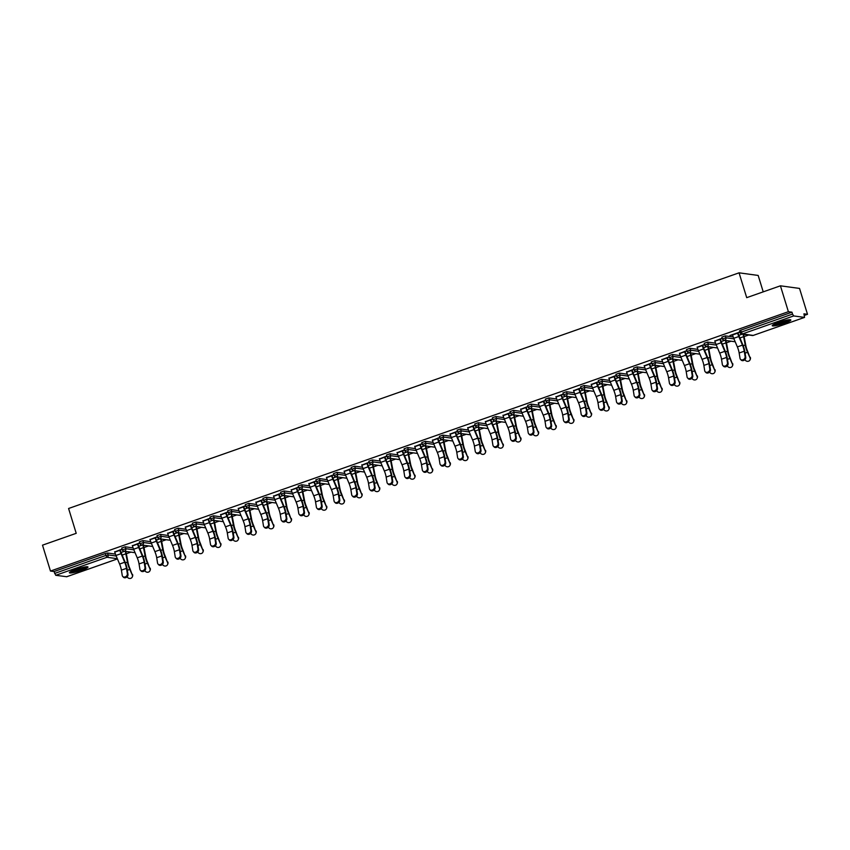 <?xml version="1.0" encoding="UTF-8"?>
<svg xmlns="http://www.w3.org/2000/svg" width="850" height="850" viewBox="0 0 850 850"><rect width="100%" height="100%" fill="white"/><g stroke="black" fill="none" stroke-linecap="round" stroke-linejoin="round"><path stroke-width="1.27" d="M81.664 570.276A9.732 1.317 162.9 0 0 87.996 567.003A9.732 1.317 162.9 0 0 75.703 569.468A9.732 1.317 162.9 0 0 69.381 572.73A9.732 1.317 162.9 0 0 81.664 570.276M784.518 323.244A9.732 1.317 162.9 0 0 790.84 319.972A9.732 1.317 162.9 0 0 778.558 322.426A9.732 1.317 162.9 0 0 772.225 325.699A9.732 1.317 162.9 0 0 784.518 323.244M763.226 291.858L758.179 275.442L739.064 272.829L68.584 508.491L76.213 533.322L42.5 545.169L50.469 571.062L788.386 311.695L780.428 285.812L799.531 288.426L807.5 314.309L803.93 313.82L804.557 317.401L753.366 335.378M126.353 553.722L130.9 552.128M144.001 547.517L148.548 545.923M161.649 541.312L166.196 539.718M179.297 535.107L183.844 533.513M196.945 528.913L201.503 527.308M214.604 522.707L219.151 521.103M232.252 516.503L236.799 514.898M249.9 510.297L254.447 508.693M267.548 504.092L272.106 502.499M285.207 497.888L289.754 496.294M302.855 491.683L307.402 490.089M320.503 485.478L325.051 483.884M338.151 479.283L342.699 477.679M355.799 473.078L360.358 471.474M373.458 466.873L378.006 465.269M391.106 460.668L395.654 459.064M408.754 454.463L413.302 452.859M426.402 448.258L430.95 446.664M444.051 442.053L448.609 440.459M461.709 435.848L466.257 434.254M479.358 429.643L483.905 428.049M497.006 423.449L501.553 421.844M514.654 417.244L519.212 415.639M532.312 411.039L536.86 409.434M549.961 404.834L554.508 403.229M567.609 398.629L572.156 397.035M585.257 392.424L589.804 390.83M602.905 386.219L607.463 384.625M620.564 380.014L625.111 378.42M638.212 373.819L642.759 372.215M655.86 367.614L660.407 366.01M673.508 361.409L678.066 359.805M691.167 355.204L695.714 353.6M708.815 348.999L713.362 347.395M726.463 342.794L731.011 341.201M744.111 336.589L748.659 334.996M804.408 315.403L807.5 314.309M739.585 330.873L740.711 330.204L741.296 332.095L792.54 314.075L793.666 315.934L804.557 317.401M740.711 330.204L791.966 312.184L788.386 311.695M792.54 314.075L791.966 312.184M66.693 576.725L55.739 575.301L54.039 571.551L50.469 571.062M739.064 272.829L746.704 297.659L780.428 285.812M739.851 331.999L730.001 335.463M730.065 335.676L732.477 334.836M737.566 333.041L739.914 332.212M121.816 548.006L125.216 546.816L133.089 547.889M54.039 571.551L105.294 553.541L107.567 553.021L115.441 554.094M139.74 542.927L132.366 545.753M137.456 543.968L139.804 543.139M157.123 535.606L160.512 534.406L168.385 535.489M175.036 530.517L167.663 533.354M172.752 531.558L175.1 530.74M192.419 523.196L195.819 522.006L203.692 523.079M210.333 518.107L202.969 520.944M208.059 519.159L210.407 518.33M227.726 510.786L231.115 509.596L238.988 510.669M245.639 505.707L238.266 508.534M243.355 506.749L245.703 505.92M263.022 498.376L266.422 497.186L274.284 498.259M280.936 493.297L273.572 496.124M278.662 494.339L281.01 493.51M298.329 485.977L301.718 484.776L309.591 485.86M316.243 480.888L308.869 483.724M313.958 481.929L316.306 481.111M333.625 473.567L337.014 472.366L344.888 473.45M351.539 468.478L344.165 471.314M349.265 469.519L351.613 468.701M368.921 461.157L372.321 459.967L380.194 461.04M386.846 456.067L379.472 458.904M384.561 457.119L386.909 456.291M404.228 448.747L407.618 447.557L415.491 448.63M422.142 443.668L414.768 446.494M419.868 444.709L422.206 443.881M439.524 436.337L442.924 435.147L450.797 436.22M457.449 431.258L450.075 434.095M455.164 432.299L457.513 431.481M474.831 423.938L478.221 422.737L486.094 423.821M492.745 418.848L485.371 421.685M490.461 419.889L492.809 419.071M510.127 411.527L513.528 410.337L521.39 411.411M528.041 406.438L520.678 409.275M525.767 407.49L528.116 406.661M545.434 399.118L548.824 397.928L556.697 399.001M563.348 394.039L555.974 396.865M561.064 395.08L563.412 394.251M580.731 386.707L584.12 385.517L591.993 386.591M598.644 381.629L591.271 384.466M596.371 382.67L598.719 381.841M616.027 374.308L619.427 373.108L627.3 374.191M633.951 369.219L626.577 372.056M631.667 370.26L634.015 369.442M651.334 361.898L654.723 360.708L662.596 361.781M669.247 356.809L661.874 359.646M666.974 357.861L669.311 357.032M686.63 349.488L690.03 348.298L697.903 349.371M704.554 344.409L697.181 347.236M702.27 345.451L704.618 344.622M721.937 337.078L725.326 335.888L733.199 336.961M722.202 338.204L714.829 341.031M719.918 339.246L722.266 338.417M704.289 343.283L707.678 342.093L715.551 343.166M686.896 350.604L679.532 353.441M684.622 351.656L686.97 350.827M668.982 355.693L672.382 354.503L680.244 355.576M651.599 363.014L644.226 365.851M649.315 364.055L651.663 363.237M633.686 368.103L637.075 366.902L644.948 367.986M616.293 375.424L608.929 378.261M614.019 376.465L616.367 375.647M598.379 380.513L601.779 379.312L609.652 380.396M580.996 387.834L573.622 390.66M578.712 388.875L581.06 388.046M563.082 392.913L566.472 391.723L574.345 392.796M545.7 400.244L538.326 403.07M543.416 401.285L545.764 400.456M527.776 405.322L531.176 404.132L539.049 405.206M510.393 412.643L503.019 415.48M508.119 413.695L510.467 412.866M492.479 417.733L495.869 416.543L503.742 417.616M475.097 425.053L467.723 427.89M472.812 426.094L475.161 425.276M457.172 430.142L460.572 428.942L468.446 430.026M439.79 437.463L432.427 440.3M437.516 438.504L439.864 437.676M421.876 442.542L425.276 441.352L433.139 442.425M404.494 449.873L397.12 452.699M402.209 450.914L404.558 450.086M386.58 454.952L389.969 453.762L397.842 454.835M369.187 462.272L361.824 465.109M366.913 463.324L369.261 462.496M351.273 467.362L354.673 466.172L362.546 467.245M333.891 474.683L326.517 477.519M331.606 475.724L333.954 474.906M315.977 479.772L319.366 478.571L327.239 479.655M298.594 487.092L291.221 489.929M296.31 488.134L298.658 487.305M280.67 492.171L284.07 490.981L291.943 492.054M263.288 499.502L255.914 502.329M261.014 500.544L263.351 499.715M245.374 504.581L248.763 503.391L256.636 504.464M227.991 511.902L220.617 514.739M225.707 512.954L228.055 512.125M210.067 516.991L213.467 515.801L221.34 516.874M192.684 524.312L185.311 527.149M190.411 525.353L192.759 524.535M174.771 529.401L178.16 528.201L186.033 529.284M157.388 536.722L150.014 539.559M155.104 537.763L157.452 536.945M139.474 541.801L142.864 540.611L150.737 541.684M122.081 549.132L114.718 551.958M119.808 550.173L122.156 549.344M732.413 334.613L732.519 334.974A9.988 2.773 -109.4 0 0 733.731 338.311L737.364 346.917A8.362 2.327 70.6 0 1 738.374 349.701A8.362 2.327 70.6 0 1 739.16 353.005L740.021 358.328A2.805 2.263 -42.5 0 0 740.488 359.327A2.805 2.263 -42.5 0 0 743.548 359.507A2.805 2.263 -42.5 0 0 745.11 356.533L744.249 351.22A8.362 2.327 70.6 0 0 743.463 347.916A8.362 2.327 70.6 0 0 742.454 345.121L738.831 336.526A9.988 2.773 -109.4 0 1 737.619 333.189L737.503 332.817M738.002 332.892L738.108 333.253A8.362 2.327 70.6 0 0 739.128 336.047L742.751 344.654A9.988 2.773 -109.4 0 1 743.963 347.979A9.988 2.773 -109.4 0 1 744.898 351.921L745.758 357.244A2.805 2.263 137.5 0 1 744.196 360.219A2.805 2.263 137.5 0 1 741.147 360.039L740.488 359.327M744.929 359.624A2.805 2.582 -156.7 0 0 750.051 359.826A2.805 2.582 -156.7 0 0 750.019 357.829L747.787 351.698A8.362 2.327 -109.4 0 1 746.523 348.33A8.362 2.327 -109.4 0 1 745.832 345.589L744.249 337.259A9.988 2.773 70.6 0 0 743.516 334.294M743.017 334.22A8.362 2.327 -109.4 0 1 743.622 336.664L745.206 344.983A9.988 2.773 70.6 0 0 746.024 348.266A9.988 2.773 70.6 0 0 747.532 352.283L750.019 357.829M750.274 357.244A2.805 2.582 23.3 0 1 750.306 359.242L750.051 359.826M789.14 319.749A8.426 1.137 -17.1 0 1 783.827 322.246A8.426 1.137 -17.1 0 1 773.511 324.562M775.157 323.754A7.799 1.052 162.9 0 0 783.456 321.629A7.799 1.052 162.9 0 0 787.334 320.004M772.788 324.998A9.679 1.307 162.9 0 0 784.21 322.299A9.679 1.307 162.9 0 0 789.979 319.706M69.944 572.029A9.679 1.307 162.9 0 0 78.784 570.18A9.679 1.307 162.9 0 0 87.136 566.748M86.296 566.78A8.426 1.137 -17.1 0 1 78.731 570.021A8.426 1.137 -17.1 0 1 70.656 571.593M72.303 570.796A7.799 1.052 162.9 0 0 84.479 567.046M714.765 340.818L714.871 341.179A9.988 2.773 -109.4 0 0 716.082 344.516L719.706 353.111A8.362 2.327 70.6 0 1 720.726 355.906A8.362 2.327 70.6 0 1 721.512 359.21L722.362 364.522A2.805 2.263 -42.5 0 0 722.84 365.532A2.805 2.263 -42.5 0 0 725.9 365.712A2.805 2.263 -42.5 0 0 727.462 362.737L726.601 357.425A8.362 2.327 70.6 0 0 725.815 354.121A8.362 2.327 70.6 0 0 724.795 351.326L721.172 342.731A9.988 2.773 -109.4 0 1 719.961 339.394L719.854 339.022M720.354 339.097L720.46 339.458A8.362 2.327 70.6 0 0 721.48 342.252L725.103 350.848A9.988 2.773 -109.4 0 1 726.314 354.184A9.988 2.773 -109.4 0 1 727.249 358.126L728.11 363.449A2.805 2.263 137.5 0 1 726.548 366.414A2.805 2.263 137.5 0 1 723.488 366.244L722.84 365.532M697.106 347.023L697.223 347.384A9.988 2.773 -109.4 0 0 698.434 350.721L702.058 359.316A8.362 2.327 70.6 0 1 703.067 362.111A8.362 2.327 70.6 0 1 703.864 365.415L704.714 370.728A2.805 2.263 -42.5 0 0 705.192 371.737A2.805 2.263 -42.5 0 0 708.241 371.918A2.805 2.263 -42.5 0 0 709.803 368.942L708.953 363.619A8.362 2.327 70.6 0 0 708.167 360.326A8.362 2.327 70.6 0 0 707.147 357.531L703.524 348.925A9.988 2.773 -109.4 0 1 702.312 345.599L702.206 345.228M702.695 345.302L702.812 345.663A8.362 2.327 70.6 0 0 703.821 348.457L707.455 357.053A9.988 2.773 -109.4 0 1 708.656 360.389A9.988 2.773 -109.4 0 1 709.601 364.331L710.462 369.654A2.805 2.263 137.5 0 1 708.9 372.619A2.805 2.263 137.5 0 1 705.84 372.438L705.192 371.737M679.458 353.228L679.575 353.589A9.988 2.773 -109.4 0 0 680.786 356.926L684.409 365.521A8.362 2.327 70.6 0 1 685.419 368.316A8.362 2.327 70.6 0 1 686.205 371.62L687.066 376.933A2.805 2.263 -42.5 0 0 687.544 377.942A2.805 2.263 -42.5 0 0 690.593 378.112A2.805 2.263 -42.5 0 0 692.155 375.147L691.305 369.824A8.362 2.327 70.6 0 0 690.508 366.531A8.362 2.327 70.6 0 0 689.499 363.736L685.876 355.13A9.988 2.773 -109.4 0 1 684.664 351.804L684.548 351.433M685.047 351.507L685.164 351.868A8.362 2.327 70.6 0 0 686.173 354.663L689.796 363.258A9.988 2.773 -109.4 0 1 691.008 366.594A9.988 2.773 -109.4 0 1 691.953 370.536L692.803 375.849A2.805 2.263 137.5 0 1 691.241 378.824A2.805 2.263 137.5 0 1 688.192 378.643L687.544 377.942M661.81 359.422L661.927 359.794A9.988 2.773 -109.4 0 0 663.138 363.131L666.761 371.726A8.362 2.327 70.6 0 1 667.771 374.521A8.362 2.327 70.6 0 1 668.557 377.825L669.418 383.138A2.805 2.263 -42.5 0 0 669.885 384.147A2.805 2.263 -42.5 0 0 672.945 384.317A2.805 2.263 -42.5 0 0 674.507 381.353L673.646 376.029A8.362 2.327 70.6 0 0 672.86 372.725A8.362 2.327 70.6 0 0 671.851 369.941L668.227 361.335A9.988 2.773 -109.4 0 1 667.016 357.999L666.899 357.638M667.399 357.701L667.516 358.073A8.362 2.327 70.6 0 0 668.525 360.868L672.148 369.463A9.988 2.773 -109.4 0 1 673.359 372.799A9.988 2.773 -109.4 0 1 674.305 376.741L675.155 382.054A2.805 2.263 137.5 0 1 673.593 385.029A2.805 2.263 137.5 0 1 670.544 384.848L669.885 384.147M644.162 365.627L644.268 365.999A9.988 2.773 -109.4 0 0 645.479 369.336L649.102 377.931A8.362 2.327 70.6 0 1 650.122 380.726A8.362 2.327 70.6 0 1 650.909 384.03L651.769 389.342A2.805 2.263 -42.5 0 0 652.237 390.341A2.805 2.263 -42.5 0 0 655.297 390.522A2.805 2.263 -42.5 0 0 656.859 387.558L655.998 382.234A8.362 2.327 70.6 0 0 655.212 378.93A8.362 2.327 70.6 0 0 654.202 376.146L650.579 367.54A9.988 2.773 -109.4 0 1 649.368 364.204L649.251 363.842M649.751 363.906L649.857 364.278A8.362 2.327 70.6 0 0 650.877 367.072L654.5 375.668A9.988 2.773 -109.4 0 1 655.711 379.004A9.988 2.773 -109.4 0 1 656.646 382.946L657.507 388.259A2.805 2.263 137.5 0 1 655.945 391.234A2.805 2.263 137.5 0 1 652.885 391.053L652.237 390.341M727.281 365.819A2.805 2.582 -156.7 0 0 732.403 366.031A2.805 2.582 -156.7 0 0 732.371 364.034L730.139 357.903A8.362 2.327 -109.4 0 1 728.875 354.535A8.362 2.327 -109.4 0 1 728.184 351.794L726.601 343.464A9.988 2.773 70.6 0 0 725.868 340.489M725.369 340.425A8.362 2.327 -109.4 0 1 725.964 342.869L727.547 351.188A9.988 2.773 70.6 0 0 728.376 354.471A9.988 2.773 70.6 0 0 729.884 358.487L732.371 364.034M732.615 363.439A2.805 2.582 23.3 0 1 732.657 365.447L732.403 366.031M709.633 372.024A2.805 2.582 -156.7 0 0 714.754 372.236A2.805 2.582 -156.7 0 0 714.722 370.228L712.481 364.108A8.362 2.327 -109.4 0 1 711.216 360.74A8.362 2.327 -109.4 0 1 710.526 357.988L708.953 349.669A9.988 2.773 70.6 0 0 708.22 346.694M707.721 346.63A8.362 2.327 -109.4 0 1 708.316 349.074L709.899 357.393A9.988 2.773 70.6 0 0 710.727 360.676A9.988 2.773 70.6 0 0 712.236 364.692L714.722 370.228M714.967 369.644A2.805 2.582 23.3 0 1 714.999 371.652L714.754 372.236M691.974 378.229A2.805 2.582 -156.7 0 0 697.106 378.441A2.805 2.582 -156.7 0 0 697.064 376.433L694.832 370.313A8.362 2.327 -109.4 0 1 693.568 366.945A8.362 2.327 -109.4 0 1 692.878 364.193L691.294 355.874A9.988 2.773 70.6 0 0 690.572 352.899M690.072 352.835A8.362 2.327 -109.4 0 1 690.668 355.279L692.251 363.598A9.988 2.773 70.6 0 0 693.079 366.881A9.988 2.773 70.6 0 0 694.577 370.897L697.064 376.433M697.319 375.849A2.805 2.582 23.3 0 1 697.351 377.857L697.106 378.441M674.326 384.434A2.805 2.582 -156.7 0 0 679.447 384.646A2.805 2.582 -156.7 0 0 679.416 382.638L677.184 376.518A8.362 2.327 -109.4 0 1 675.92 373.15A8.362 2.327 -109.4 0 1 675.229 370.398L673.646 362.079A9.988 2.773 70.6 0 0 672.913 359.104M672.424 359.04A8.362 2.327 -109.4 0 1 673.019 361.473L674.602 369.803A9.988 2.773 70.6 0 0 675.421 373.076A9.988 2.773 70.6 0 0 676.929 377.103L679.416 382.638M679.671 382.054A2.805 2.582 23.3 0 1 679.702 384.062L679.447 384.646M656.678 390.639A2.805 2.582 -156.7 0 0 661.799 390.851A2.805 2.582 -156.7 0 0 661.768 388.843L659.536 382.723A8.362 2.327 -109.4 0 1 658.272 379.355A8.362 2.327 -109.4 0 1 657.581 376.603L655.998 368.284A9.988 2.773 70.6 0 0 655.265 365.309M654.766 365.245A8.362 2.327 -109.4 0 1 655.371 367.678L656.944 375.998A9.988 2.773 70.6 0 0 657.773 379.281A9.988 2.773 70.6 0 0 659.281 383.308L661.768 388.843M662.023 388.259A2.805 2.582 23.3 0 1 662.054 390.267L661.799 390.851M626.514 371.832L626.62 372.204A9.988 2.773 -109.4 0 0 627.831 375.53L631.454 384.136A8.362 2.327 70.6 0 1 632.474 386.931A8.362 2.327 70.6 0 1 633.261 390.224L634.111 395.547A2.805 2.263 -42.5 0 0 634.589 396.546A2.805 2.263 -42.5 0 0 637.649 396.727A2.805 2.263 -42.5 0 0 639.211 393.752L638.35 388.439A8.362 2.327 70.6 0 0 637.564 385.135A8.362 2.327 70.6 0 0 636.544 382.341L632.921 373.745A9.988 2.773 -109.4 0 1 631.709 370.409L631.603 370.047M632.102 370.111L632.209 370.483A8.362 2.327 70.6 0 0 633.229 373.267L636.852 381.873A9.988 2.773 -109.4 0 1 638.063 385.209A9.988 2.773 -109.4 0 1 638.998 389.151L639.859 394.464A2.805 2.263 137.5 0 1 638.297 397.439A2.805 2.263 137.5 0 1 635.237 397.258L634.589 396.546M639.03 396.844A2.805 2.582 -156.7 0 0 644.151 397.056A2.805 2.582 -156.7 0 0 644.119 395.048L641.888 388.918A8.362 2.327 -109.4 0 1 640.624 385.56A8.362 2.327 -109.4 0 1 639.933 382.808L638.35 374.489A9.988 2.773 70.6 0 0 637.617 371.514M637.117 371.439A8.362 2.327 -109.4 0 1 637.713 373.883L639.296 382.203A9.988 2.773 70.6 0 0 640.124 385.486A9.988 2.773 70.6 0 0 641.633 389.513L644.119 395.048M644.364 394.464A2.805 2.582 23.3 0 1 644.406 396.472L644.151 397.056M608.855 378.038L608.972 378.399A9.988 2.773 -109.4 0 0 610.183 381.735L613.806 390.341A8.362 2.327 70.6 0 1 614.816 393.136A8.362 2.327 70.6 0 1 615.612 396.429L616.463 401.752A2.805 2.263 -42.5 0 0 616.941 402.751A2.805 2.263 -42.5 0 0 619.99 402.932A2.805 2.263 -42.5 0 0 621.552 399.957L620.702 394.644A8.362 2.327 70.6 0 0 619.916 391.34A8.362 2.327 70.6 0 0 618.896 388.546L615.273 379.95A9.988 2.773 -109.4 0 1 614.061 376.614L613.955 376.252M614.444 376.316L614.561 376.678A8.362 2.327 70.6 0 0 615.57 379.472L619.193 388.078A9.988 2.773 -109.4 0 1 620.404 391.414A9.988 2.773 -109.4 0 1 621.35 395.356L622.2 400.669A2.805 2.263 137.5 0 1 620.638 403.644A2.805 2.263 137.5 0 1 617.589 403.463L616.941 402.751M621.371 403.049A2.805 2.582 -156.7 0 0 626.503 403.251A2.805 2.582 -156.7 0 0 626.461 401.253L624.229 395.123A8.362 2.327 -109.4 0 1 622.965 391.754A8.362 2.327 -109.4 0 1 622.274 389.013L620.702 380.694A9.988 2.773 70.6 0 0 619.969 377.719M619.469 377.644A8.362 2.327 -109.4 0 1 620.064 380.088L621.648 388.408A9.988 2.773 70.6 0 0 622.476 391.691A9.988 2.773 70.6 0 0 623.985 395.707L626.461 401.253M626.716 400.669A2.805 2.582 23.3 0 1 626.747 402.666L626.503 403.251M591.207 384.243L591.324 384.604A9.988 2.773 -109.4 0 0 592.535 387.94L596.158 396.546A8.362 2.327 70.6 0 1 597.168 399.33A8.362 2.327 70.6 0 1 597.954 402.634L598.814 407.957A2.805 2.263 -42.5 0 0 599.293 408.956A2.805 2.263 -42.5 0 0 602.342 409.137A2.805 2.263 -42.5 0 0 603.904 406.162L603.054 400.849A8.362 2.327 70.6 0 0 602.257 397.545A8.362 2.327 70.6 0 0 601.247 394.751L597.624 386.155A9.988 2.773 -109.4 0 1 596.413 382.819L596.296 382.457M596.796 382.521L596.912 382.882A8.362 2.327 70.6 0 0 597.922 385.677L601.545 394.283A9.988 2.773 -109.4 0 1 602.756 397.609A9.988 2.773 -109.4 0 1 603.702 401.551L604.552 406.874A2.805 2.263 137.5 0 1 602.99 409.849A2.805 2.263 137.5 0 1 599.941 409.668L599.293 408.956M603.723 409.254A2.805 2.582 -156.7 0 0 608.844 409.456A2.805 2.582 -156.7 0 0 608.812 407.458L606.581 401.328A8.362 2.327 -109.4 0 1 605.317 397.959A8.362 2.327 -109.4 0 1 604.626 395.218L603.043 386.899A9.988 2.773 70.6 0 0 602.31 383.924M601.821 383.849A8.362 2.327 -109.4 0 1 602.416 386.293L603.999 394.612A9.988 2.773 70.6 0 0 604.817 397.896A9.988 2.773 70.6 0 0 606.326 401.912L608.812 407.458M609.067 406.874A2.805 2.582 23.3 0 1 609.099 408.871L608.844 409.456M573.559 390.447L573.676 390.809A9.988 2.773 -109.4 0 0 574.876 394.145L578.51 402.751A8.362 2.327 70.6 0 1 579.519 405.535A8.362 2.327 70.6 0 1 580.306 408.839L581.166 414.152A2.805 2.263 -42.5 0 0 581.634 415.161A2.805 2.263 -42.5 0 0 584.694 415.342A2.805 2.263 -42.5 0 0 586.256 412.367L585.395 407.054A8.362 2.327 70.6 0 0 584.609 403.75A8.362 2.327 70.6 0 0 583.599 400.956L579.976 392.36A9.988 2.773 -109.4 0 1 578.765 389.024L578.648 388.652M579.148 388.726L579.254 389.087A8.362 2.327 70.6 0 0 580.274 391.882L583.897 400.478A9.988 2.773 -109.4 0 1 585.108 403.814A9.988 2.773 -109.4 0 1 586.043 407.756L586.904 413.079A2.805 2.263 137.5 0 1 585.342 416.043A2.805 2.263 137.5 0 1 582.293 415.873L581.634 415.161M586.075 415.448A2.805 2.582 -156.7 0 0 591.196 415.661A2.805 2.582 -156.7 0 0 591.164 413.663L588.933 407.533A8.362 2.327 -109.4 0 1 587.669 404.164A8.362 2.327 -109.4 0 1 586.978 401.423L585.395 393.093A9.988 2.773 70.6 0 0 584.662 390.118M584.162 390.054A8.362 2.327 -109.4 0 1 584.768 392.498L586.351 400.817A9.988 2.773 70.6 0 0 587.169 404.101A9.988 2.773 70.6 0 0 588.678 408.117L591.164 413.663M591.419 413.068A2.805 2.582 23.3 0 1 591.451 415.076L591.196 415.661M555.911 396.652L556.017 397.014A9.988 2.773 -109.4 0 0 557.228 400.35L560.851 408.946A8.362 2.327 70.6 0 1 561.871 411.74A8.362 2.327 70.6 0 1 562.657 415.044L563.508 420.357A2.805 2.263 -42.5 0 0 563.986 421.366A2.805 2.263 -42.5 0 0 567.046 421.547A2.805 2.263 -42.5 0 0 568.607 418.572L567.747 413.249A8.362 2.327 70.6 0 0 566.961 409.955A8.362 2.327 70.6 0 0 565.951 407.161L562.317 398.565A9.988 2.773 -109.4 0 1 561.106 395.229L561 394.857M561.499 394.931L561.606 395.293A8.362 2.327 70.6 0 0 562.626 398.087L566.249 406.683A9.988 2.773 -109.4 0 1 567.46 410.019A9.988 2.773 -109.4 0 1 568.395 413.961L569.256 419.284A2.805 2.263 137.5 0 1 567.694 422.248A2.805 2.263 137.5 0 1 564.634 422.078L563.986 421.366M568.427 421.653A2.805 2.582 -156.7 0 0 573.548 421.866A2.805 2.582 -156.7 0 0 573.516 419.858L571.285 413.737A8.362 2.327 -109.4 0 1 570.021 410.369A8.362 2.327 -109.4 0 1 569.33 407.618L567.747 399.298A9.988 2.773 70.6 0 0 567.014 396.323M566.514 396.259A8.362 2.327 -109.4 0 1 567.12 398.703L568.692 407.022A9.988 2.773 70.6 0 0 569.521 410.306A9.988 2.773 70.6 0 0 571.03 414.322L573.516 419.858M573.761 419.273A2.805 2.582 23.3 0 1 573.803 421.281L573.548 421.866M538.252 402.858L538.369 403.219A9.988 2.773 -109.4 0 0 539.58 406.555L543.203 415.151A8.362 2.327 70.6 0 1 544.223 417.945A8.362 2.327 70.6 0 1 545.009 421.249L545.859 426.562A2.805 2.263 -42.5 0 0 546.338 427.571A2.805 2.263 -42.5 0 0 549.387 427.752A2.805 2.263 -42.5 0 0 550.949 424.777L550.099 419.454A8.362 2.327 70.6 0 0 549.312 416.16A8.362 2.327 70.6 0 0 548.293 413.366L544.669 404.759A9.988 2.773 -109.4 0 1 543.458 401.434L543.352 401.062M543.841 401.136L543.957 401.498A8.362 2.327 70.6 0 0 544.967 404.292L548.601 412.888A9.988 2.773 -109.4 0 1 549.812 416.224A9.988 2.773 -109.4 0 1 550.747 420.166L551.607 425.478A2.805 2.263 137.5 0 1 550.046 428.453A2.805 2.263 137.5 0 1 546.986 428.272L546.338 427.571M550.779 427.858A2.805 2.582 -156.7 0 0 555.9 428.071A2.805 2.582 -156.7 0 0 555.868 426.062L553.626 419.942A8.362 2.327 -109.4 0 1 552.372 416.574A8.362 2.327 -109.4 0 1 551.682 413.822L550.099 405.503A9.988 2.773 70.6 0 0 549.366 402.528M548.866 402.464A8.362 2.327 -109.4 0 1 549.461 404.908L551.044 413.228A9.988 2.773 70.6 0 0 551.873 416.511A9.988 2.773 70.6 0 0 553.382 420.527L555.868 426.062M556.112 425.478A2.805 2.582 23.3 0 1 556.155 427.486L555.9 428.071M520.604 409.052L520.721 409.424A9.988 2.773 -109.4 0 0 521.932 412.76L525.555 421.356A8.362 2.327 70.6 0 1 526.564 424.15A8.362 2.327 70.6 0 1 527.351 427.454L528.211 432.767A2.805 2.263 -42.5 0 0 528.689 433.776A2.805 2.263 -42.5 0 0 531.739 433.946A2.805 2.263 -42.5 0 0 533.301 430.982L532.451 425.659A8.362 2.327 70.6 0 0 531.664 422.365A8.362 2.327 70.6 0 0 530.644 419.571L527.021 410.964A9.988 2.773 -109.4 0 1 525.81 407.628L525.693 407.267M526.192 407.331L526.309 407.703A8.362 2.327 70.6 0 0 527.319 410.497L530.942 419.092A9.988 2.773 -109.4 0 1 532.153 422.429A9.988 2.773 -109.4 0 1 533.099 426.371L533.949 431.683A2.805 2.263 137.5 0 1 532.387 434.658A2.805 2.263 137.5 0 1 529.337 434.478L528.689 433.776M533.12 434.063A2.805 2.582 -156.7 0 0 538.252 434.276A2.805 2.582 -156.7 0 0 538.209 432.267L535.978 426.147A8.362 2.327 -109.4 0 1 534.714 422.779A8.362 2.327 -109.4 0 1 534.023 420.027L532.44 411.708A9.988 2.773 70.6 0 0 531.717 408.733M531.218 408.669A8.362 2.327 -109.4 0 1 531.813 411.103L533.396 419.433A9.988 2.773 70.6 0 0 534.225 422.705A9.988 2.773 70.6 0 0 535.734 426.732L538.209 432.267M538.464 431.683A2.805 2.582 23.3 0 1 538.496 433.691L538.252 434.276M502.956 415.257L503.072 415.629A9.988 2.773 -109.4 0 0 504.284 418.965L507.907 427.561A8.362 2.327 70.6 0 1 508.916 430.355A8.362 2.327 70.6 0 1 509.703 433.659L510.563 438.972A2.805 2.263 -42.5 0 0 511.041 439.971A2.805 2.263 -42.5 0 0 514.091 440.151A2.805 2.263 -42.5 0 0 515.653 437.187L514.792 431.864A8.362 2.327 70.6 0 0 514.006 428.559A8.362 2.327 70.6 0 0 512.996 425.776L509.373 417.169A9.988 2.773 -109.4 0 1 508.162 413.833L508.045 413.472M508.544 413.536L508.661 413.908A8.362 2.327 70.6 0 0 509.671 416.702L513.294 425.297A9.988 2.773 -109.4 0 1 514.505 428.634A9.988 2.773 -109.4 0 1 515.451 432.576L516.301 437.888A2.805 2.263 137.5 0 1 514.739 440.863A2.805 2.263 137.5 0 1 511.689 440.683L511.041 439.971M515.472 440.268A2.805 2.582 -156.7 0 0 520.593 440.481A2.805 2.582 -156.7 0 0 520.561 438.473L518.33 432.353A8.362 2.327 -109.4 0 1 517.066 428.984A8.362 2.327 -109.4 0 1 516.375 426.233L514.792 417.913A9.988 2.773 70.6 0 0 514.059 414.938M513.57 414.874A8.362 2.327 -109.4 0 1 514.165 417.308L515.748 425.638A9.988 2.773 70.6 0 0 516.566 428.91A9.988 2.773 70.6 0 0 518.075 432.937L520.561 438.473M520.816 437.888A2.805 2.582 23.3 0 1 520.848 439.896L520.593 440.481M485.308 421.462L485.414 421.834A9.988 2.773 -109.4 0 0 486.625 425.159L490.248 433.766A8.362 2.327 70.6 0 1 491.268 436.56A8.362 2.327 70.6 0 1 492.054 439.854L492.915 445.177A2.805 2.263 -42.5 0 0 493.382 446.176A2.805 2.263 -42.5 0 0 496.442 446.356A2.805 2.263 -42.5 0 0 498.004 443.381L497.144 438.069A8.362 2.327 70.6 0 0 496.358 434.764A8.362 2.327 70.6 0 0 495.348 431.97L491.725 423.374A9.988 2.773 -109.4 0 1 490.514 420.038L490.397 419.677M490.896 419.741L491.002 420.112A8.362 2.327 70.6 0 0 492.022 422.896L495.646 431.502A9.988 2.773 -109.4 0 1 496.857 434.839A9.988 2.773 -109.4 0 1 497.792 438.781L498.652 444.093A2.805 2.263 137.5 0 1 497.091 447.068A2.805 2.263 137.5 0 1 494.031 446.888L493.382 446.176M497.824 446.473A2.805 2.582 -156.7 0 0 502.945 446.686A2.805 2.582 -156.7 0 0 502.913 444.678L500.682 438.547A8.362 2.327 -109.4 0 1 499.418 435.189A8.362 2.327 -109.4 0 1 498.727 432.438L497.144 424.118A9.988 2.773 70.6 0 0 496.411 421.143M495.911 421.069A8.362 2.327 -109.4 0 1 496.517 423.513L498.1 431.832A9.988 2.773 70.6 0 0 498.918 435.115A9.988 2.773 70.6 0 0 500.427 439.142L502.913 444.678M503.168 444.093A2.805 2.582 23.3 0 1 503.2 446.101L502.945 446.686M467.659 427.667L467.766 428.039A9.988 2.773 -109.4 0 0 468.977 431.364L472.6 439.971A8.362 2.327 70.6 0 1 473.62 442.765A8.362 2.327 70.6 0 1 474.406 446.059L475.256 451.382A2.805 2.263 -42.5 0 0 475.734 452.381A2.805 2.263 -42.5 0 0 478.794 452.561A2.805 2.263 -42.5 0 0 480.356 449.586L479.496 444.274A8.362 2.327 70.6 0 0 478.709 440.969A8.362 2.327 70.6 0 0 477.689 438.175L474.066 429.579A9.988 2.773 -109.4 0 1 472.855 426.243L472.749 425.882M473.248 425.946L473.354 426.317A8.362 2.327 70.6 0 0 474.374 429.101L477.998 437.707A9.988 2.773 -109.4 0 1 479.209 441.044A9.988 2.773 -109.4 0 1 480.144 444.986L481.004 450.298A2.805 2.263 137.5 0 1 479.442 453.273A2.805 2.263 137.5 0 1 476.382 453.092L475.734 452.381M480.176 452.678A2.805 2.582 -156.7 0 0 485.297 452.891A2.805 2.582 -156.7 0 0 485.265 450.882L483.034 444.752A8.362 2.327 -109.4 0 1 481.769 441.394A8.362 2.327 -109.4 0 1 481.079 438.642L479.496 430.323A9.988 2.773 70.6 0 0 478.763 427.348M478.263 427.274A8.362 2.327 -109.4 0 1 478.858 429.717L480.441 438.037A9.988 2.773 70.6 0 0 481.27 441.32A9.988 2.773 70.6 0 0 482.779 445.336L485.265 450.882M485.509 450.298A2.805 2.582 23.3 0 1 485.552 452.296L485.297 452.891M450.001 433.872L450.118 434.233A9.988 2.773 -109.4 0 0 451.329 437.569L454.952 446.176A8.362 2.327 70.6 0 1 455.961 448.959A8.362 2.327 70.6 0 1 456.758 452.264L457.608 457.587A2.805 2.263 -42.5 0 0 458.086 458.586A2.805 2.263 -42.5 0 0 461.136 458.766A2.805 2.263 -42.5 0 0 462.697 455.791L461.848 450.479A8.362 2.327 70.6 0 0 461.061 447.174A8.362 2.327 70.6 0 0 460.041 444.38L456.418 435.784A9.988 2.773 -109.4 0 1 455.207 432.448L455.101 432.087M455.589 432.151L455.706 432.512A8.362 2.327 70.6 0 0 456.716 435.306L460.339 443.913A9.988 2.773 -109.4 0 1 461.55 447.238A9.988 2.773 -109.4 0 1 462.496 451.18L463.346 456.503A2.805 2.263 137.5 0 1 461.794 459.478A2.805 2.263 137.5 0 1 458.734 459.297L458.086 458.586M462.527 458.883A2.805 2.582 -156.7 0 0 467.649 459.085A2.805 2.582 -156.7 0 0 467.617 457.087L465.375 450.957A8.362 2.327 -109.4 0 1 464.111 447.589A8.362 2.327 -109.4 0 1 463.42 444.848L461.848 436.528A9.988 2.773 70.6 0 0 461.114 433.553M460.615 433.479A8.362 2.327 -109.4 0 1 461.21 435.922L462.793 444.242A9.988 2.773 70.6 0 0 463.622 447.525A9.988 2.773 70.6 0 0 465.131 451.541L467.617 457.087M467.861 456.503A2.805 2.582 23.3 0 1 467.893 458.501L467.649 459.085M432.353 440.077L432.469 440.438A9.988 2.773 -109.4 0 0 433.681 443.774L437.304 452.381A8.362 2.327 70.6 0 1 438.313 455.164A8.362 2.327 70.6 0 1 439.099 458.469L439.96 463.792A2.805 2.263 -42.5 0 0 440.438 464.791A2.805 2.263 -42.5 0 0 443.487 464.971A2.805 2.263 -42.5 0 0 445.049 461.996L444.199 456.684A8.362 2.327 70.6 0 0 443.402 453.379A8.362 2.327 70.6 0 0 442.393 450.585L438.77 441.989A9.988 2.773 -109.4 0 1 437.559 438.653L437.442 438.281M437.941 438.356L438.058 438.717A8.362 2.327 70.6 0 0 439.067 441.511L442.691 450.118A9.988 2.773 -109.4 0 1 443.902 453.443A9.988 2.773 -109.4 0 1 444.848 457.385L445.697 462.708A2.805 2.263 137.5 0 1 444.136 465.683A2.805 2.263 137.5 0 1 441.086 465.502L440.438 464.791M444.869 465.088A2.805 2.582 -156.7 0 0 450.001 465.29A2.805 2.582 -156.7 0 0 449.958 463.293L447.727 457.162A8.362 2.327 -109.4 0 1 446.462 453.794A8.362 2.327 -109.4 0 1 445.772 451.053L444.189 442.723A9.988 2.773 70.6 0 0 443.466 439.758M442.967 439.684A8.362 2.327 -109.4 0 1 443.562 442.127L445.145 450.447A9.988 2.773 70.6 0 0 445.963 453.73A9.988 2.773 70.6 0 0 447.472 457.746L449.958 463.293M450.213 462.708A2.805 2.582 23.3 0 1 450.245 464.706L450.001 465.29M414.704 446.282L414.821 446.643A9.988 2.773 -109.4 0 0 416.033 449.979L419.656 458.575A8.362 2.327 70.6 0 1 420.665 461.369A8.362 2.327 70.6 0 1 421.451 464.674L422.312 469.986A2.805 2.263 -42.5 0 0 422.779 470.996A2.805 2.263 -42.5 0 0 425.839 471.176A2.805 2.263 -42.5 0 0 427.401 468.201L426.541 462.889A8.362 2.327 70.6 0 0 425.754 459.584A8.362 2.327 70.6 0 0 424.745 456.79L421.122 448.194A9.988 2.773 -109.4 0 1 419.911 444.858L419.794 444.486M420.293 444.561L420.41 444.922A8.362 2.327 70.6 0 0 421.419 447.716L425.043 456.312A9.988 2.773 -109.4 0 1 426.254 459.648A9.988 2.773 -109.4 0 1 427.199 463.59L428.049 468.913A2.805 2.263 137.5 0 1 426.487 471.877A2.805 2.263 137.5 0 1 423.438 471.707L422.779 470.996M427.221 471.283A2.805 2.582 -156.7 0 0 432.342 471.495A2.805 2.582 -156.7 0 0 432.31 469.487L430.079 463.367A8.362 2.327 -109.4 0 1 428.814 459.999A8.362 2.327 -109.4 0 1 428.124 457.257L426.541 448.928A9.988 2.773 70.6 0 0 425.808 445.953M425.319 445.889A8.362 2.327 -109.4 0 1 425.914 448.332L427.497 456.652A9.988 2.773 70.6 0 0 428.315 459.935A9.988 2.773 70.6 0 0 429.824 463.951L432.31 469.487M432.565 468.902A2.805 2.582 23.3 0 1 432.597 470.911L432.342 471.495M397.056 452.487L397.163 452.848A9.988 2.773 -109.4 0 0 398.374 456.184L401.997 464.78A8.362 2.327 70.6 0 1 403.017 467.574A8.362 2.327 70.6 0 1 403.803 470.879L404.653 476.191A2.805 2.263 -42.5 0 0 405.131 477.201A2.805 2.263 -42.5 0 0 408.191 477.381A2.805 2.263 -42.5 0 0 409.753 474.406L408.892 469.083A8.362 2.327 70.6 0 0 408.106 465.789A8.362 2.327 70.6 0 0 407.097 462.995L403.463 454.389A9.988 2.773 -109.4 0 1 402.263 451.063L402.146 450.691M402.645 450.766L402.751 451.127A8.362 2.327 70.6 0 0 403.771 453.921L407.394 462.517A9.988 2.773 -109.4 0 1 408.606 465.853A9.988 2.773 -109.4 0 1 409.541 469.795L410.401 475.118A2.805 2.263 137.5 0 1 408.839 478.082A2.805 2.263 137.5 0 1 405.779 477.902L405.131 477.201M409.572 477.487A2.805 2.582 -156.7 0 0 414.694 477.7A2.805 2.582 -156.7 0 0 414.662 475.692L412.431 469.572A8.362 2.327 -109.4 0 1 411.166 466.204A8.362 2.327 -109.4 0 1 410.476 463.452L408.892 455.132A9.988 2.773 70.6 0 0 408.159 452.158M407.66 452.094A8.362 2.327 -109.4 0 1 408.266 454.538L409.838 462.857A9.988 2.773 70.6 0 0 410.667 466.14A9.988 2.773 70.6 0 0 412.176 470.156L414.662 475.692M414.917 475.108A2.805 2.582 23.3 0 1 414.949 477.116L414.694 477.7M379.408 458.692L379.514 459.053A9.988 2.773 -109.4 0 0 380.726 462.389L384.349 470.985A8.362 2.327 70.6 0 1 385.369 473.779A8.362 2.327 70.6 0 1 386.155 477.084L387.005 482.396A2.805 2.263 -42.5 0 0 387.483 483.406A2.805 2.263 -42.5 0 0 390.533 483.576A2.805 2.263 -42.5 0 0 392.094 480.611L391.244 475.288A8.362 2.327 70.6 0 0 390.458 471.994A8.362 2.327 70.6 0 0 389.438 469.2L385.815 460.594A9.988 2.773 -109.4 0 1 384.604 457.268L384.498 456.896M384.986 456.971L385.103 457.332A8.362 2.327 70.6 0 0 386.123 460.126L389.746 468.722A9.988 2.773 -109.4 0 1 390.957 472.058A9.988 2.773 -109.4 0 1 391.892 476L392.753 481.312A2.805 2.263 137.5 0 1 391.191 484.288A2.805 2.263 137.5 0 1 388.131 484.107L387.483 483.406M391.924 483.692A2.805 2.582 -156.7 0 0 397.046 483.905A2.805 2.582 -156.7 0 0 397.014 481.897L394.772 475.777A8.362 2.327 -109.4 0 1 393.518 472.409A8.362 2.327 -109.4 0 1 392.828 469.657L391.244 461.337A9.988 2.773 70.6 0 0 390.511 458.362M390.012 458.299A8.362 2.327 -109.4 0 1 390.607 460.743L392.19 469.062A9.988 2.773 70.6 0 0 393.019 472.345A9.988 2.773 70.6 0 0 394.527 476.361L397.014 481.897M397.258 481.312A2.805 2.582 23.3 0 1 397.301 483.321L397.046 483.905M361.749 464.886L361.866 465.258A9.988 2.773 -109.4 0 0 363.078 468.594L366.701 477.19A8.362 2.327 70.6 0 1 367.71 479.984A8.362 2.327 70.6 0 1 368.507 483.289L369.357 488.601A2.805 2.263 -42.5 0 0 369.835 489.611A2.805 2.263 -42.5 0 0 372.884 489.781A2.805 2.263 -42.5 0 0 374.446 486.816L373.596 481.493A8.362 2.327 70.6 0 0 372.81 478.189A8.362 2.327 70.6 0 0 371.79 475.405L368.167 466.799A9.988 2.773 -109.4 0 1 366.956 463.462L366.849 463.101M367.338 463.165L367.455 463.537A8.362 2.327 70.6 0 0 368.464 466.331L372.087 474.927A9.988 2.773 -109.4 0 1 373.299 478.263A9.988 2.773 -109.4 0 1 374.244 482.205L375.094 487.517A2.805 2.263 137.5 0 1 373.533 490.493A2.805 2.263 137.5 0 1 370.483 490.312L369.835 489.611M374.266 489.897A2.805 2.582 -156.7 0 0 379.397 490.11A2.805 2.582 -156.7 0 0 379.355 488.102L377.124 481.982A8.362 2.327 -109.4 0 1 375.859 478.614A8.362 2.327 -109.4 0 1 375.169 475.862L373.596 467.543A9.988 2.773 70.6 0 0 372.863 464.567M372.364 464.504A8.362 2.327 -109.4 0 1 372.959 466.937L374.542 475.267A9.988 2.773 70.6 0 0 375.371 478.539A9.988 2.773 70.6 0 0 376.879 482.566L379.355 488.102M379.61 487.517A2.805 2.582 23.3 0 1 379.642 489.526L379.397 490.11M344.101 471.091L344.218 471.463A9.988 2.773 -109.4 0 0 345.429 474.799L349.053 483.395A8.362 2.327 70.6 0 1 350.062 486.189A8.362 2.327 70.6 0 1 350.848 489.483L351.709 494.806A2.805 2.263 -42.5 0 0 352.187 495.805A2.805 2.263 -42.5 0 0 355.236 495.986A2.805 2.263 -42.5 0 0 356.798 493.021L355.938 487.698A8.362 2.327 70.6 0 0 355.151 484.394A8.362 2.327 70.6 0 0 354.142 481.61L350.519 473.004A9.988 2.773 -109.4 0 1 349.308 469.668L349.191 469.306M349.69 469.37L349.807 469.742A8.362 2.327 70.6 0 0 350.816 472.526L354.439 481.132A9.988 2.773 -109.4 0 1 355.651 484.468A9.988 2.773 -109.4 0 1 356.596 488.41L357.446 493.723A2.805 2.263 137.5 0 1 355.884 496.697A2.805 2.263 137.5 0 1 352.835 496.517L352.187 495.805M356.618 496.103A2.805 2.582 -156.7 0 0 361.739 496.315A2.805 2.582 -156.7 0 0 361.707 494.307L359.476 488.187A8.362 2.327 -109.4 0 1 358.211 484.819A8.362 2.327 -109.4 0 1 357.521 482.067L355.938 473.748A9.988 2.773 70.6 0 0 355.204 470.772M354.716 470.709A8.362 2.327 -109.4 0 1 355.311 473.142L356.894 481.461A9.988 2.773 70.6 0 0 357.712 484.744A9.988 2.773 70.6 0 0 359.221 488.771L361.707 494.307M361.962 493.723A2.805 2.582 23.3 0 1 361.994 495.731L361.739 496.315M326.453 477.296L326.559 477.668A9.988 2.773 -109.4 0 0 327.771 480.994L331.404 489.6A8.362 2.327 70.6 0 1 332.414 492.394A8.362 2.327 70.6 0 1 333.2 495.688L334.061 501.011A2.805 2.263 -42.5 0 0 334.528 502.01A2.805 2.263 -42.5 0 0 337.588 502.191A2.805 2.263 -42.5 0 0 339.15 499.216L338.289 493.903A8.362 2.327 70.6 0 0 337.503 490.599A8.362 2.327 70.6 0 0 336.494 487.804L332.871 479.209A9.988 2.773 -109.4 0 1 331.659 475.873L331.543 475.511M332.042 475.575L332.148 475.947A8.362 2.327 70.6 0 0 333.168 478.731L336.791 487.337A9.988 2.773 -109.4 0 1 338.002 490.673A9.988 2.773 -109.4 0 1 338.938 494.615L339.798 499.928A2.805 2.263 137.5 0 1 338.236 502.902A2.805 2.263 137.5 0 1 335.187 502.722L334.528 502.01M338.969 502.308A2.805 2.582 -156.7 0 0 344.091 502.52A2.805 2.582 -156.7 0 0 344.059 500.512L341.828 494.381A8.362 2.327 -109.4 0 1 340.563 491.024A8.362 2.327 -109.4 0 1 339.873 488.272L338.289 479.953A9.988 2.773 70.6 0 0 337.556 476.978M337.057 476.903A8.362 2.327 -109.4 0 1 337.663 479.347L339.246 487.666A9.988 2.773 70.6 0 0 340.064 490.949A9.988 2.773 70.6 0 0 341.572 494.976L344.059 500.512M344.314 499.928A2.805 2.582 23.3 0 1 344.346 501.925L344.091 502.52M308.805 483.501L308.911 483.862A9.988 2.773 -109.4 0 0 310.123 487.199L313.746 495.805A8.362 2.327 70.6 0 1 314.766 498.599A8.362 2.327 70.6 0 1 315.552 501.893L316.402 507.216A2.805 2.263 -42.5 0 0 316.88 508.215A2.805 2.263 -42.5 0 0 319.94 508.396A2.805 2.263 -42.5 0 0 321.502 505.421L320.641 500.108A8.362 2.327 70.6 0 0 319.855 496.804A8.362 2.327 70.6 0 0 318.835 494.009L315.212 485.414A9.988 2.773 -109.4 0 1 314.001 482.078L313.894 481.716M314.394 481.78L314.5 482.141A8.362 2.327 70.6 0 0 315.52 484.936L319.143 493.542A9.988 2.773 -109.4 0 1 320.354 496.878A9.988 2.773 -109.4 0 1 321.289 500.82L322.15 506.132A2.805 2.263 137.5 0 1 320.588 509.108A2.805 2.263 137.5 0 1 317.528 508.927L316.88 508.215M321.321 508.513A2.805 2.582 -156.7 0 0 326.442 508.714A2.805 2.582 -156.7 0 0 326.411 506.717L324.179 500.586A8.362 2.327 -109.4 0 1 322.915 497.218A8.362 2.327 -109.4 0 1 322.224 494.477L320.641 486.158A9.988 2.773 70.6 0 0 319.908 483.183M319.409 483.108A8.362 2.327 -109.4 0 1 320.004 485.552L321.587 493.871A9.988 2.773 70.6 0 0 322.416 497.154A9.988 2.773 70.6 0 0 323.924 501.171L326.411 506.717M326.655 506.132A2.805 2.582 23.3 0 1 326.697 508.13L326.442 508.714M291.146 489.706L291.263 490.067A9.988 2.773 -109.4 0 0 292.474 493.404L296.098 502.01A8.362 2.327 70.6 0 1 297.118 504.794A8.362 2.327 70.6 0 1 297.904 508.098L298.754 513.421A2.805 2.263 -42.5 0 0 299.232 514.42A2.805 2.263 -42.5 0 0 302.281 514.601A2.805 2.263 -42.5 0 0 303.843 511.626L302.993 506.313A8.362 2.327 70.6 0 0 302.207 503.009A8.362 2.327 70.6 0 0 301.187 500.214L297.564 491.619A9.988 2.773 -109.4 0 1 296.353 488.283L296.246 487.921M296.735 487.985L296.852 488.346A8.362 2.327 70.6 0 0 297.861 491.141L301.495 499.747A9.988 2.773 -109.4 0 1 302.696 503.072A9.988 2.773 -109.4 0 1 303.641 507.014L304.502 512.337A2.805 2.263 137.5 0 1 302.94 515.312A2.805 2.263 137.5 0 1 299.88 515.132L299.232 514.42M303.673 514.717A2.805 2.582 -156.7 0 0 308.794 514.919A2.805 2.582 -156.7 0 0 308.763 512.922L306.521 506.791A8.362 2.327 -109.4 0 1 305.256 503.423A8.362 2.327 -109.4 0 1 304.576 500.682L302.993 492.362A9.988 2.773 70.6 0 0 302.26 489.388M301.761 489.313A8.362 2.327 -109.4 0 1 302.356 491.757L303.939 500.076A9.988 2.773 70.6 0 0 304.767 503.359A9.988 2.773 70.6 0 0 306.276 507.376L308.763 512.922M309.007 512.337A2.805 2.582 23.3 0 1 309.039 514.335L308.794 514.919M273.498 495.911L273.615 496.272A9.988 2.773 -109.4 0 0 274.826 499.609L278.449 508.215A8.362 2.327 70.6 0 1 279.459 510.999A8.362 2.327 70.6 0 1 280.245 514.303L281.106 519.616A2.805 2.263 -42.5 0 0 281.584 520.625A2.805 2.263 -42.5 0 0 284.633 520.806A2.805 2.263 -42.5 0 0 286.195 517.831L285.345 512.518A8.362 2.327 70.6 0 0 284.548 509.214A8.362 2.327 70.6 0 0 283.539 506.419L279.916 497.824A9.988 2.773 -109.4 0 1 278.704 494.487L278.587 494.116M279.087 494.19L279.204 494.551A8.362 2.327 70.6 0 0 280.213 497.346L283.836 505.941A9.988 2.773 -109.4 0 1 285.047 509.277A9.988 2.773 -109.4 0 1 285.993 513.219L286.843 518.543A2.805 2.263 137.5 0 1 285.281 521.507A2.805 2.263 137.5 0 1 282.232 521.337L281.584 520.625M286.014 520.912A2.805 2.582 -156.7 0 0 291.146 521.124A2.805 2.582 -156.7 0 0 291.104 519.127L288.873 512.996A8.362 2.327 -109.4 0 1 287.608 509.628A8.362 2.327 -109.4 0 1 286.918 506.887L285.334 498.557A9.988 2.773 70.6 0 0 284.612 495.582M284.112 495.518A8.362 2.327 -109.4 0 1 284.707 497.962L286.291 506.281A9.988 2.773 70.6 0 0 287.119 509.564A9.988 2.773 70.6 0 0 288.628 513.581L291.104 519.127M291.359 518.532A2.805 2.582 23.3 0 1 291.391 520.54L291.146 521.124M255.85 502.116L255.967 502.478A9.988 2.773 -109.4 0 0 257.178 505.814L260.801 514.409A8.362 2.327 70.6 0 1 261.811 517.204A8.362 2.327 70.6 0 1 262.597 520.508L263.457 525.821A2.805 2.263 -42.5 0 0 263.936 526.83A2.805 2.263 -42.5 0 0 266.985 527.011A2.805 2.263 -42.5 0 0 268.547 524.036L267.686 518.712A8.362 2.327 70.6 0 0 266.9 515.419A8.362 2.327 70.6 0 0 265.891 512.624L262.267 504.018A9.988 2.773 -109.4 0 1 261.056 500.692L260.939 500.321M261.439 500.395L261.556 500.756A8.362 2.327 70.6 0 0 262.565 503.551L266.188 512.146A9.988 2.773 -109.4 0 1 267.399 515.483A9.988 2.773 -109.4 0 1 268.345 519.424L269.195 524.747A2.805 2.263 137.5 0 1 267.633 527.712A2.805 2.263 137.5 0 1 264.584 527.542L263.936 526.83M268.366 527.117A2.805 2.582 -156.7 0 0 273.487 527.329A2.805 2.582 -156.7 0 0 273.456 525.321L271.224 519.201A8.362 2.327 -109.4 0 1 269.96 515.833A8.362 2.327 -109.4 0 1 269.269 513.081L267.686 504.762A9.988 2.773 70.6 0 0 266.953 501.787M266.464 501.723A8.362 2.327 -109.4 0 1 267.059 504.167L268.642 512.486A9.988 2.773 70.6 0 0 269.461 515.769A9.988 2.773 70.6 0 0 270.969 519.786L273.456 525.321M273.711 524.737A2.805 2.582 23.3 0 1 273.743 526.745L273.487 527.329M238.202 508.321L238.308 508.683A9.988 2.773 -109.4 0 0 239.519 512.019L243.143 520.614A8.362 2.327 70.6 0 1 244.163 523.409A8.362 2.327 70.6 0 1 244.949 526.713L245.809 532.026A2.805 2.263 -42.5 0 0 246.277 533.035A2.805 2.263 -42.5 0 0 249.337 533.216A2.805 2.263 -42.5 0 0 250.899 530.241L250.038 524.918A8.362 2.327 70.6 0 0 249.252 521.624A8.362 2.327 70.6 0 0 248.242 518.829L244.619 510.223A9.988 2.773 -109.4 0 1 243.408 506.897L243.291 506.526M243.791 506.6L243.897 506.961A8.362 2.327 70.6 0 0 244.917 509.756L248.54 518.351A9.988 2.773 -109.4 0 1 249.751 521.688A9.988 2.773 -109.4 0 1 250.686 525.629L251.547 530.942A2.805 2.263 137.5 0 1 249.985 533.917A2.805 2.263 137.5 0 1 246.925 533.736L246.277 533.035M250.718 533.322A2.805 2.582 -156.7 0 0 255.839 533.534A2.805 2.582 -156.7 0 0 255.808 531.526L253.576 525.406A8.362 2.327 -109.4 0 1 252.312 522.038A8.362 2.327 -109.4 0 1 251.621 519.286L250.038 510.967A9.988 2.773 70.6 0 0 249.305 507.992M248.806 507.928A8.362 2.327 -109.4 0 1 249.411 510.372L250.984 518.691A9.988 2.773 70.6 0 0 251.812 521.974A9.988 2.773 70.6 0 0 253.321 525.991L255.808 531.526M256.062 530.942A2.805 2.582 23.3 0 1 256.094 532.95L255.839 533.534M220.554 514.516L220.66 514.888A9.988 2.773 -109.4 0 0 221.871 518.224L225.494 526.819A8.362 2.327 70.6 0 1 226.514 529.614A8.362 2.327 70.6 0 1 227.301 532.918L228.151 538.231A2.805 2.263 -42.5 0 0 228.629 539.24A2.805 2.263 -42.5 0 0 231.689 539.41A2.805 2.263 -42.5 0 0 233.251 536.446L232.39 531.122A8.362 2.327 70.6 0 0 231.604 527.829A8.362 2.327 70.6 0 0 230.584 525.034L226.961 516.428A9.988 2.773 -109.4 0 1 225.749 513.092L225.643 512.731M226.143 512.794L226.249 513.166A8.362 2.327 70.6 0 0 227.269 515.961L230.892 524.556A9.988 2.773 -109.4 0 1 232.103 527.892A9.988 2.773 -109.4 0 1 233.038 531.834L233.899 537.147A2.805 2.263 137.5 0 1 232.337 540.122A2.805 2.263 137.5 0 1 229.277 539.941L228.629 539.24M233.07 539.527A2.805 2.582 -156.7 0 0 238.191 539.739A2.805 2.582 -156.7 0 0 238.159 537.731L235.928 531.611A8.362 2.327 -109.4 0 1 234.664 528.243A8.362 2.327 -109.4 0 1 233.973 525.491L232.39 517.172A9.988 2.773 70.6 0 0 231.657 514.197M231.157 514.133A8.362 2.327 -109.4 0 1 231.752 516.566L233.336 524.896A9.988 2.773 70.6 0 0 234.164 528.169A9.988 2.773 70.6 0 0 235.673 532.196L238.159 537.731M238.404 537.147A2.805 2.582 23.3 0 1 238.446 539.155L238.191 539.739M202.895 520.721L203.012 521.092A9.988 2.773 -109.4 0 0 204.223 524.429L207.846 533.024A8.362 2.327 70.6 0 1 208.856 535.819A8.362 2.327 70.6 0 1 209.653 539.123L210.502 544.436A2.805 2.263 -42.5 0 0 210.981 545.434A2.805 2.263 -42.5 0 0 214.03 545.615A2.805 2.263 -42.5 0 0 215.592 542.651L214.742 537.327A8.362 2.327 70.6 0 0 213.956 534.023A8.362 2.327 70.6 0 0 212.936 531.239L209.312 522.633A9.988 2.773 -109.4 0 1 208.101 519.297L207.995 518.936M208.484 518.999L208.601 519.371A8.362 2.327 70.6 0 0 209.61 522.166L213.233 530.761A9.988 2.773 -109.4 0 1 214.444 534.097A9.988 2.773 -109.4 0 1 215.39 538.039L216.24 543.352A2.805 2.263 137.5 0 1 214.678 546.327A2.805 2.263 137.5 0 1 211.629 546.146L210.981 545.434M215.411 545.732A2.805 2.582 -156.7 0 0 220.543 545.944A2.805 2.582 -156.7 0 0 220.501 543.936L218.269 537.816A8.362 2.327 -109.4 0 1 217.005 534.448A8.362 2.327 -109.4 0 1 216.314 531.696L214.742 523.377A9.988 2.773 70.6 0 0 214.009 520.402M213.509 520.338A8.362 2.327 -109.4 0 1 214.104 522.771L215.688 531.101A9.988 2.773 70.6 0 0 216.516 534.374A9.988 2.773 70.6 0 0 218.025 538.401L220.501 543.936M220.756 543.352A2.805 2.582 23.3 0 1 220.788 545.36L220.543 545.944M185.247 526.926L185.364 527.298A9.988 2.773 -109.4 0 0 186.575 530.623L190.198 539.229A8.362 2.327 70.6 0 1 191.208 542.024A8.362 2.327 70.6 0 1 191.994 545.317L192.854 550.641A2.805 2.263 -42.5 0 0 193.333 551.639A2.805 2.263 -42.5 0 0 196.382 551.82A2.805 2.263 -42.5 0 0 197.944 548.845L197.094 543.533A8.362 2.327 70.6 0 0 196.297 540.228A8.362 2.327 70.6 0 0 195.288 537.434L191.664 528.838A9.988 2.773 -109.4 0 1 190.453 525.502L190.336 525.141M190.836 525.204L190.952 525.576A8.362 2.327 70.6 0 0 191.962 528.36L195.585 536.966A9.988 2.773 -109.4 0 1 196.796 540.303A9.988 2.773 -109.4 0 1 197.742 544.244L198.592 549.557A2.805 2.263 137.5 0 1 197.03 552.532A2.805 2.263 137.5 0 1 193.981 552.351L193.333 551.639M197.763 551.937A2.805 2.582 -156.7 0 0 202.895 552.149A2.805 2.582 -156.7 0 0 202.852 550.141L200.621 544.011A8.362 2.327 -109.4 0 1 199.357 540.653A8.362 2.327 -109.4 0 1 198.666 537.901L197.083 529.582A9.988 2.773 70.6 0 0 196.35 526.607M195.861 526.533A8.362 2.327 -109.4 0 1 196.456 528.976L198.039 537.296A9.988 2.773 70.6 0 0 198.857 540.579A9.988 2.773 70.6 0 0 200.366 544.606L202.852 550.141M203.107 549.557A2.805 2.582 23.3 0 1 203.139 551.565L202.895 552.149M167.599 533.131L167.716 533.503A9.988 2.773 -109.4 0 0 168.916 536.828L172.55 545.434A8.362 2.327 70.6 0 1 173.559 548.229A8.362 2.327 70.6 0 1 174.346 551.523L175.206 556.846A2.805 2.263 -42.5 0 0 175.674 557.844A2.805 2.263 -42.5 0 0 178.734 558.025A2.805 2.263 -42.5 0 0 180.296 555.05L179.435 549.737A8.362 2.327 70.6 0 0 178.649 546.433A8.362 2.327 70.6 0 0 177.639 543.639L174.016 535.043A9.988 2.773 -109.4 0 1 172.805 531.707L172.688 531.346M173.188 531.409L173.294 531.781A8.362 2.327 70.6 0 0 174.314 534.565L177.937 543.171A9.988 2.773 -109.4 0 1 179.148 546.508A9.988 2.773 -109.4 0 1 180.083 550.449L180.944 555.762A2.805 2.263 137.5 0 1 179.382 558.737A2.805 2.263 137.5 0 1 176.333 558.556L175.674 557.844M180.115 558.142A2.805 2.582 -156.7 0 0 185.236 558.354A2.805 2.582 -156.7 0 0 185.204 556.346L182.973 550.216A8.362 2.327 -109.4 0 1 181.709 546.858A8.362 2.327 -109.4 0 1 181.018 544.106L179.435 535.787A9.988 2.773 70.6 0 0 178.702 532.812M178.202 532.737A8.362 2.327 -109.4 0 1 178.808 535.181L180.391 543.501A9.988 2.773 70.6 0 0 181.209 546.784A9.988 2.773 70.6 0 0 182.718 550.8L185.204 556.346M185.459 555.762A2.805 2.582 23.3 0 1 185.491 557.759L185.236 558.354M149.951 539.336L150.057 539.697A9.988 2.773 -109.4 0 0 151.268 543.033L154.891 551.639A8.362 2.327 70.6 0 1 155.911 554.423A8.362 2.327 70.6 0 1 156.697 557.727L157.548 563.051A2.805 2.263 -42.5 0 0 158.026 564.049A2.805 2.263 -42.5 0 0 161.086 564.23A2.805 2.263 -42.5 0 0 162.648 561.255L161.787 555.942A8.362 2.327 70.6 0 0 161.001 552.638A8.362 2.327 70.6 0 0 159.991 549.844L156.357 541.248A9.988 2.773 -109.4 0 1 155.146 537.912L155.04 537.551M155.539 537.614L155.646 537.976A8.362 2.327 70.6 0 0 156.666 540.77L160.289 549.376A9.988 2.773 -109.4 0 1 161.5 552.702A9.988 2.773 -109.4 0 1 162.435 556.644L163.296 561.967A2.805 2.263 137.5 0 1 161.734 564.942A2.805 2.263 137.5 0 1 158.674 564.761L158.026 564.049M162.467 564.347A2.805 2.582 -156.7 0 0 167.588 564.549A2.805 2.582 -156.7 0 0 167.556 562.551L165.325 556.421A8.362 2.327 -109.4 0 1 164.061 553.053A8.362 2.327 -109.4 0 1 163.37 550.311L161.787 541.992A9.988 2.773 70.6 0 0 161.054 539.017M160.554 538.942A8.362 2.327 -109.4 0 1 161.16 541.386L162.732 549.706A9.988 2.773 70.6 0 0 163.561 552.989A9.988 2.773 70.6 0 0 165.07 557.005L167.556 562.551M167.811 561.967A2.805 2.582 23.3 0 1 167.843 563.964L167.588 564.549M132.292 545.541L132.409 545.902A9.988 2.773 -109.4 0 0 133.62 549.238L137.243 557.844A8.362 2.327 70.6 0 1 138.263 560.628A8.362 2.327 70.6 0 1 139.049 563.933L139.899 569.256A2.805 2.263 -42.5 0 0 140.377 570.254A2.805 2.263 -42.5 0 0 143.427 570.435A2.805 2.263 -42.5 0 0 144.989 567.46L144.139 562.148A8.362 2.327 70.6 0 0 143.352 558.843A8.362 2.327 70.6 0 0 142.333 556.049L138.709 547.453A9.988 2.773 -109.4 0 1 137.498 544.117L137.392 543.745M137.881 543.819L137.998 544.181A8.362 2.327 70.6 0 0 139.007 546.975L142.641 555.581A9.988 2.773 -109.4 0 1 143.852 558.907A9.988 2.773 -109.4 0 1 144.787 562.849L145.648 568.172A2.805 2.263 137.5 0 1 144.086 571.136A2.805 2.263 137.5 0 1 141.026 570.966L140.377 570.254M144.819 570.541A2.805 2.582 -156.7 0 0 149.94 570.754A2.805 2.582 -156.7 0 0 149.908 568.756L147.666 562.626A8.362 2.327 -109.4 0 1 146.413 559.258A8.362 2.327 -109.4 0 1 145.722 556.516L144.139 548.186A9.988 2.773 70.6 0 0 143.406 545.222M142.906 545.148A8.362 2.327 -109.4 0 1 143.501 547.591L145.084 555.911A9.988 2.773 70.6 0 0 145.913 559.194A9.988 2.773 70.6 0 0 147.422 563.21L149.908 568.756M150.153 568.172A2.805 2.582 23.3 0 1 150.195 570.169L149.94 570.754M114.644 551.746L114.761 552.107A9.988 2.773 -109.4 0 0 115.972 555.443L119.595 564.039A8.362 2.327 70.6 0 1 120.604 566.833A8.362 2.327 70.6 0 1 121.391 570.138L122.251 575.45A2.805 2.263 -42.5 0 0 122.729 576.459A2.805 2.263 -42.5 0 0 125.779 576.64A2.805 2.263 -42.5 0 0 127.341 573.665L126.491 568.352A8.362 2.327 70.6 0 0 125.704 565.048A8.362 2.327 70.6 0 0 124.684 562.254L121.061 553.658A9.988 2.773 -109.4 0 1 119.85 550.322L119.733 549.95M120.233 550.024L120.349 550.386A8.362 2.327 70.6 0 0 121.359 553.18L124.982 561.776A9.988 2.773 -109.4 0 1 126.193 565.112A9.988 2.773 -109.4 0 1 127.139 569.054L127.989 574.377A2.805 2.263 137.5 0 1 126.427 577.341A2.805 2.263 137.5 0 1 123.377 577.171L122.729 576.459M127.16 576.746A2.805 2.582 -156.7 0 0 132.292 576.959A2.805 2.582 -156.7 0 0 132.249 574.951L130.018 568.831A8.362 2.327 -109.4 0 1 128.754 565.463A8.362 2.327 -109.4 0 1 128.063 562.721L126.48 554.391A9.988 2.773 70.6 0 0 125.757 551.416M125.258 551.352A8.362 2.327 -109.4 0 1 125.853 553.796L127.436 562.116A9.988 2.773 70.6 0 0 128.265 565.399A9.988 2.773 70.6 0 0 129.774 569.415L132.249 574.951M132.504 574.366A2.805 2.582 23.3 0 1 132.536 576.374L132.292 576.959M793.666 315.934L742.411 333.944L753.227 335.421L804.482 317.411M739.489 330.831L740.074 332.722L741.296 332.095L742.411 333.944A1.87 1.785 97.8 0 1 740.169 332.775L740.074 332.722A1.87 1.87 0 0 0 741.614 334.029L752.431 335.506A1.87 1.87 0 0 0 753.302 335.421L753.227 335.421A1.87 1.785 97.8 0 1 752.431 335.506M66.555 576.778L117.427 558.896M117.343 558.694L106.994 557.281L55.739 575.301M54.623 573.442L105.878 555.433L105.294 553.541M107.567 553.021L108.141 554.912A1.87 1.785 -82.2 0 1 106.994 557.281L105.878 555.433L108.141 554.912L116.206 556.017M725.326 335.888L725.911 337.779L733.975 338.884M721.841 337.036L722.426 338.927A1.87 1.87 0 0 0 723.956 340.234A1.87 1.785 97.8 0 0 724.763 340.149A1.87 1.785 -82.2 0 0 725.911 337.779L722.521 338.969A1.87 1.785 97.8 0 0 723.956 340.234L734.772 341.711A1.87 1.87 0 0 0 735.176 341.721A1.87 1.785 97.8 0 1 734.772 341.711M707.678 342.093L708.263 343.984L716.327 345.089M690.03 348.298L690.614 350.189L698.679 351.294M672.382 354.503L672.956 356.394L681.02 357.499M654.723 360.708L655.308 362.599L663.372 363.694M637.075 366.902L637.659 368.804L645.724 369.899M619.427 373.108L620.011 374.999L628.076 376.104M601.779 379.312L602.352 381.204L610.428 382.309M584.12 385.517L584.704 387.409L592.769 388.514M566.472 391.723L567.056 393.614L575.121 394.719M548.824 397.928L549.408 399.819L557.472 400.924M531.176 404.132L531.76 406.024L539.824 407.129M513.528 410.337L514.101 412.229L522.166 413.323M495.869 416.543L496.453 418.434L504.517 419.528M478.221 422.737L478.805 424.628L486.869 425.733M460.572 428.942L461.157 430.833L469.221 431.938M442.924 435.147L443.509 437.038L451.573 438.143M425.276 441.352L425.85 443.243L433.914 444.348M407.618 447.557L408.202 449.448L416.266 450.553M389.969 453.762L390.554 455.653L398.618 456.758M372.321 459.967L372.906 461.858L380.97 462.963M354.673 466.172L355.247 468.063L363.322 469.158M337.014 472.366L337.599 474.268L345.663 475.362M319.366 478.571L319.951 480.462L328.015 481.567M301.718 484.776L302.303 486.668L310.367 487.772M284.07 490.981L284.654 492.873L292.719 493.978M266.422 497.186L266.996 499.078L275.06 500.183M248.763 503.391L249.347 505.283L257.412 506.388M231.115 509.596L231.699 511.487L239.764 512.592M213.467 515.801L214.051 517.692L222.116 518.787M195.819 522.006L196.393 523.898L204.468 524.992M178.16 528.201L178.744 530.092L186.809 531.197M160.512 534.406L161.096 536.297L169.161 537.402M142.864 540.611L143.448 542.502L151.512 543.607M125.216 546.816L125.8 548.707L133.864 549.812M704.193 343.241L704.778 345.132A1.87 1.87 0 0 0 706.308 346.439A1.87 1.785 97.8 0 0 707.104 346.354A1.87 1.785 -82.2 0 0 708.263 343.984L704.862 345.174A1.87 1.785 97.8 0 0 706.308 346.439L717.124 347.916A1.87 1.87 0 0 0 717.517 347.926A1.87 1.785 97.8 0 1 717.124 347.916M686.545 349.446L687.119 351.337A1.87 1.87 0 0 0 688.659 352.644A1.87 1.785 97.8 0 0 689.456 352.559A1.87 1.785 -82.2 0 0 690.614 350.189L687.214 351.379A1.87 1.785 97.8 0 0 688.659 352.644L699.476 354.121A1.87 1.87 0 0 0 699.869 354.131A1.87 1.785 97.8 0 1 699.476 354.121M668.886 355.651L669.471 357.542A1.87 1.87 0 0 0 671.011 358.849A1.87 1.785 97.8 0 0 671.808 358.764A1.87 1.785 -82.2 0 0 672.956 356.394L669.566 357.584A1.87 1.785 97.8 0 0 671.011 358.849L681.827 360.326A1.87 1.87 0 0 0 682.221 360.336A1.87 1.785 97.8 0 1 681.827 360.326M651.238 361.856L651.822 363.747A1.87 1.87 0 0 0 653.363 365.043A1.87 1.785 97.8 0 0 654.16 364.969A1.87 1.785 -82.2 0 0 655.308 362.599L651.918 363.789A1.87 1.785 97.8 0 0 653.363 365.043L664.179 366.531A1.87 1.87 0 0 0 664.572 366.541M633.59 368.05L634.174 369.941A1.87 1.87 0 0 0 635.704 371.248A1.87 1.785 97.8 0 0 636.512 371.174A1.87 1.785 -82.2 0 0 637.659 368.804L634.259 369.994A1.87 1.785 97.8 0 0 635.704 371.248L646.521 372.725A1.87 1.87 0 0 0 646.924 372.746A1.87 1.785 97.8 0 1 646.521 372.725M615.942 374.255L616.516 376.146A1.87 1.87 0 0 0 618.056 377.453A1.87 1.785 97.8 0 0 618.853 377.368A1.87 1.785 -82.2 0 0 620.011 374.999L616.611 376.199A1.87 1.785 97.8 0 0 618.056 377.453L628.872 378.93A1.87 1.87 0 0 0 629.266 378.941A1.87 1.785 97.8 0 1 628.872 378.93M598.294 380.46L598.867 382.351A1.87 1.87 0 0 0 600.408 383.658A1.87 1.785 97.8 0 0 601.205 383.573A1.87 1.785 -82.2 0 0 602.352 381.204L598.963 382.404A1.87 1.785 97.8 0 0 600.408 383.658L611.224 385.135A1.87 1.87 0 0 0 611.617 385.146A1.87 1.785 97.8 0 1 611.224 385.135M580.635 386.665L581.219 388.556A1.87 1.87 0 0 0 582.76 389.863A1.87 1.785 97.8 0 0 583.557 389.778A1.87 1.785 -82.2 0 0 584.704 387.409L581.315 388.599A1.87 1.785 97.8 0 0 582.76 389.863L593.576 391.34A1.87 1.87 0 0 0 593.969 391.351A1.87 1.785 97.8 0 1 593.576 391.34M562.987 392.87L563.571 394.761A1.87 1.87 0 0 0 565.101 396.068A1.87 1.785 97.8 0 0 565.909 395.983A1.87 1.785 -82.2 0 0 567.056 393.614L563.667 394.804A1.87 1.785 97.8 0 0 565.101 396.068L575.918 397.545A1.87 1.87 0 0 0 576.321 397.556A1.87 1.785 97.8 0 1 575.918 397.545M545.339 399.075L545.923 400.966A1.87 1.87 0 0 0 547.453 402.273A1.87 1.785 97.8 0 0 548.25 402.188A1.87 1.785 -82.2 0 0 549.408 399.819L546.008 401.009A1.87 1.785 97.8 0 0 547.453 402.273L558.269 403.75A1.87 1.87 0 0 0 558.673 403.761A1.87 1.785 97.8 0 1 558.269 403.75M527.691 405.28L528.264 407.171A1.87 1.87 0 0 0 529.805 408.478A1.87 1.785 97.8 0 0 530.602 408.393A1.87 1.785 -82.2 0 0 531.76 406.024L528.36 407.214A1.87 1.785 97.8 0 0 529.805 408.478L540.621 409.955A1.87 1.87 0 0 0 541.014 409.966A1.87 1.785 97.8 0 1 540.621 409.955M510.032 411.485L510.616 413.376A1.87 1.87 0 0 0 512.157 414.672A1.87 1.785 97.8 0 0 512.954 414.598A1.87 1.785 -82.2 0 0 514.101 412.229L510.712 413.419A1.87 1.785 97.8 0 0 512.157 414.672L522.973 416.16A1.87 1.87 0 0 0 523.366 416.171A1.87 1.785 97.8 0 1 522.973 416.16M492.384 417.69L492.968 419.581A1.87 1.87 0 0 0 494.509 420.877A1.87 1.785 97.8 0 0 495.306 420.803A1.87 1.785 -82.2 0 0 496.453 418.434L493.064 419.624A1.87 1.785 97.8 0 0 494.509 420.877L505.325 422.365A1.87 1.87 0 0 0 505.718 422.376M474.736 423.884L475.32 425.776A1.87 1.87 0 0 0 476.85 427.082A1.87 1.785 97.8 0 0 477.658 426.998A1.87 1.785 -82.2 0 0 478.805 424.628L475.405 425.829A1.87 1.785 97.8 0 0 476.85 427.082L487.666 428.559A1.87 1.87 0 0 0 488.07 428.581A1.87 1.785 97.8 0 1 487.666 428.559M457.087 430.089L457.672 431.981A1.87 1.87 0 0 0 459.202 433.288A1.87 1.785 97.8 0 0 459.999 433.203A1.87 1.785 -82.2 0 0 461.157 430.833L457.757 432.034A1.87 1.785 97.8 0 0 459.202 433.288L470.018 434.764A1.87 1.87 0 0 0 470.411 434.775A1.87 1.785 97.8 0 1 470.018 434.764M439.439 436.294L440.013 438.186A1.87 1.87 0 0 0 441.554 439.493A1.87 1.785 97.8 0 0 442.351 439.408A1.87 1.785 -82.2 0 0 443.509 437.038L440.109 438.228A1.87 1.785 97.8 0 0 441.554 439.493L452.37 440.969A1.87 1.87 0 0 0 452.763 440.98A1.87 1.785 97.8 0 1 452.37 440.969M421.781 442.499L422.365 444.391A1.87 1.87 0 0 0 423.906 445.697A1.87 1.785 97.8 0 0 424.703 445.612A1.87 1.785 -82.2 0 0 425.85 443.243L422.461 444.433A1.87 1.785 97.8 0 0 423.906 445.697L434.722 447.174A1.87 1.87 0 0 0 435.115 447.185A1.87 1.785 97.8 0 1 434.722 447.174M404.132 448.704L404.717 450.596A1.87 1.87 0 0 0 406.247 451.902A1.87 1.785 97.8 0 0 407.054 451.817A1.87 1.785 -82.2 0 0 408.202 449.448L404.812 450.638A1.87 1.785 97.8 0 0 406.247 451.902L417.074 453.379A1.87 1.87 0 0 0 417.467 453.39A1.87 1.785 97.8 0 1 417.074 453.379M386.484 454.909L387.069 456.801A1.87 1.87 0 0 0 388.599 458.108A1.87 1.785 97.8 0 0 389.396 458.022A1.87 1.785 -82.2 0 0 390.554 455.653L387.154 456.843A1.87 1.785 97.8 0 0 388.599 458.108L399.415 459.584A1.87 1.87 0 0 0 399.819 459.595A1.87 1.785 97.8 0 1 399.415 459.584M368.836 461.114L369.41 463.006A1.87 1.87 0 0 0 370.951 464.312A1.87 1.785 97.8 0 0 371.748 464.228A1.87 1.785 -82.2 0 0 372.906 461.858L369.506 463.048A1.87 1.785 97.8 0 0 370.951 464.312L381.767 465.789A1.87 1.87 0 0 0 382.16 465.8A1.87 1.785 97.8 0 1 381.767 465.789M351.178 467.319L351.762 469.211A1.87 1.87 0 0 0 353.303 470.507A1.87 1.785 97.8 0 0 354.099 470.433A1.87 1.785 -82.2 0 0 355.247 468.063L351.858 469.253A1.87 1.785 97.8 0 0 353.303 470.507L364.119 471.994A1.87 1.87 0 0 0 364.512 472.005A1.87 1.785 97.8 0 1 364.119 471.994M333.529 473.514L334.114 475.405A1.87 1.87 0 0 0 335.654 476.712A1.87 1.785 97.8 0 0 336.451 476.638A1.87 1.785 -82.2 0 0 337.599 474.268L334.209 475.458A1.87 1.785 97.8 0 0 335.654 476.712L346.471 478.189A1.87 1.87 0 0 0 346.864 478.21M315.881 479.719L316.466 481.61A1.87 1.87 0 0 0 317.996 482.917A1.87 1.785 97.8 0 0 318.803 482.832A1.87 1.785 -82.2 0 0 319.951 480.462L316.561 481.663A1.87 1.785 97.8 0 0 317.996 482.917L328.812 484.394A1.87 1.87 0 0 0 329.216 484.404A1.87 1.785 97.8 0 1 328.812 484.394M298.233 485.924L298.817 487.815A1.87 1.87 0 0 0 300.348 489.122A1.87 1.785 97.8 0 0 301.144 489.037A1.87 1.785 -82.2 0 0 302.303 486.668L298.902 487.868A1.87 1.785 97.8 0 0 300.348 489.122L311.164 490.599A1.87 1.87 0 0 0 311.557 490.609A1.87 1.785 97.8 0 1 311.164 490.599M280.585 492.129L281.159 494.02A1.87 1.87 0 0 0 282.699 495.327A1.87 1.785 97.8 0 0 283.496 495.242A1.87 1.785 -82.2 0 0 284.654 492.873L281.254 494.062A1.87 1.785 97.8 0 0 282.699 495.327L293.516 496.804A1.87 1.87 0 0 0 293.909 496.814A1.87 1.785 97.8 0 1 293.516 496.804M262.926 498.334L263.511 500.225A1.87 1.87 0 0 0 265.051 501.532A1.87 1.785 97.8 0 0 265.848 501.447A1.87 1.785 -82.2 0 0 266.996 499.078L263.606 500.267A1.87 1.785 97.8 0 0 265.051 501.532L275.868 503.009A1.87 1.87 0 0 0 276.261 503.019A1.87 1.785 97.8 0 1 275.868 503.009M245.278 504.539L245.863 506.43A1.87 1.87 0 0 0 247.403 507.737A1.87 1.785 97.8 0 0 248.2 507.652A1.87 1.785 -82.2 0 0 249.347 505.283L245.958 506.473A1.87 1.785 97.8 0 0 247.403 507.737L258.219 509.214A1.87 1.87 0 0 0 258.613 509.224A1.87 1.785 97.8 0 1 258.219 509.214M227.63 510.744L228.214 512.635A1.87 1.87 0 0 0 229.744 513.942A1.87 1.785 97.8 0 0 230.552 513.857A1.87 1.785 -82.2 0 0 231.699 511.487L228.299 512.678A1.87 1.785 97.8 0 0 229.744 513.942L240.561 515.419A1.87 1.87 0 0 0 240.964 515.429A1.87 1.785 97.8 0 1 240.561 515.419M209.982 516.949L210.566 518.84A1.87 1.87 0 0 0 212.096 520.136A1.87 1.785 97.8 0 0 212.893 520.062A1.87 1.785 -82.2 0 0 214.051 517.692L210.651 518.883A1.87 1.785 97.8 0 0 212.096 520.136L222.913 521.624A1.87 1.87 0 0 0 223.306 521.634A1.87 1.785 97.8 0 1 222.913 521.624M192.334 523.143L192.907 525.045A1.87 1.87 0 0 0 194.448 526.341A1.87 1.785 97.8 0 0 195.245 526.267A1.87 1.785 -82.2 0 0 196.393 523.898L193.003 525.087A1.87 1.785 97.8 0 0 194.448 526.341L205.264 527.818A1.87 1.87 0 0 0 205.657 527.839A1.87 1.785 97.8 0 1 205.264 527.818M174.675 529.348L175.259 531.239A1.87 1.87 0 0 0 176.8 532.546A1.87 1.785 97.8 0 0 177.597 532.461A1.87 1.785 -82.2 0 0 178.744 530.092L175.355 531.293A1.87 1.785 97.8 0 0 176.8 532.546L187.616 534.023A1.87 1.87 0 0 0 188.009 534.034A1.87 1.785 97.8 0 1 187.616 534.023M157.027 535.553L157.611 537.444A1.87 1.87 0 0 0 159.141 538.751A1.87 1.785 97.8 0 0 159.949 538.666A1.87 1.785 -82.2 0 0 161.096 536.297L157.707 537.497A1.87 1.785 97.8 0 0 159.141 538.751L169.958 540.228A1.87 1.87 0 0 0 170.361 540.239A1.87 1.785 97.8 0 1 169.958 540.228M139.379 541.758L139.963 543.649A1.87 1.87 0 0 0 141.493 544.956A1.87 1.785 97.8 0 0 142.29 544.871A1.87 1.785 -82.2 0 0 143.448 542.502L140.048 543.692A1.87 1.785 97.8 0 0 141.493 544.956L152.309 546.433A1.87 1.87 0 0 0 152.713 546.444M121.731 547.963L122.304 549.854A1.87 1.87 0 0 0 123.845 551.161A1.87 1.785 97.8 0 0 124.642 551.076A1.87 1.785 -82.2 0 0 125.8 548.707L122.4 549.897A1.87 1.785 97.8 0 0 123.845 551.161L134.661 552.638A1.87 1.87 0 0 0 135.054 552.649A1.87 1.785 97.8 0 1 134.661 552.638M737.364 346.917L742.454 345.121M745.11 356.533L745.758 357.244M739.16 353.005L744.249 351.22M733.731 338.311L738.831 336.526M732.519 334.974L737.619 333.189M747.532 352.283L745.099 353.143M742.326 334.124L738.841 335.346M743.622 336.664L739.936 337.96M745.206 344.983L743.176 345.695M719.706 353.111L724.795 351.326M727.462 362.737L728.11 363.449M721.512 359.21L726.601 357.425M716.082 344.516L721.172 342.731M714.871 341.179L719.961 339.394M702.058 359.316L707.147 357.531M709.803 368.942L710.462 369.654M703.864 365.415L708.953 363.619M698.434 350.721L703.524 348.925M697.223 347.384L702.312 345.599M684.409 365.521L689.499 363.736M692.155 375.147L692.803 375.849M686.205 371.62L691.305 369.824M680.786 356.926L685.876 355.13M679.575 353.589L684.664 351.804M666.761 371.726L671.851 369.941M674.507 381.353L675.155 382.054M668.557 377.825L673.646 376.029M663.138 363.131L668.227 361.335M661.927 359.794L667.016 357.999M649.102 377.931L654.202 376.146M656.859 387.558L657.507 388.259M650.909 384.03L655.998 382.234M645.479 369.336L650.579 367.54M644.268 365.999L649.368 364.204M729.884 358.487L727.451 359.348M724.678 340.329L721.193 341.551M725.964 342.869L722.277 344.165M727.547 351.188L725.518 351.9M712.236 364.692L709.793 365.553M707.03 346.534L703.545 347.756M708.316 349.074L704.629 350.37M709.899 357.393L707.869 358.105M694.577 370.897L692.144 371.748M689.371 352.739L685.897 353.961M690.668 355.279L686.981 356.575M692.251 363.598L690.221 364.31M676.929 377.103L674.496 377.953M671.723 358.944L668.238 360.166M673.019 361.473L669.332 362.769M674.602 369.803L672.573 370.515M659.281 383.308L656.848 384.158M654.075 365.149L650.59 366.371M655.371 367.678L651.684 368.974M656.944 375.998L654.925 376.72M631.454 384.136L636.544 382.341M639.211 393.752L639.859 394.464M633.261 390.224L638.35 388.439M627.831 375.53L632.921 373.745M626.62 372.204L631.709 370.409M641.633 389.513L639.2 390.362M636.427 371.344L632.942 372.576M637.713 373.883L634.026 375.179M639.296 382.203L637.266 382.914M613.806 390.341L618.896 388.546M621.552 399.957L622.2 400.669M615.612 396.429L620.702 394.644M610.183 381.735L615.273 379.95M608.972 378.399L614.061 376.614M623.985 395.707L621.541 396.567M618.768 377.549L615.294 378.781M620.064 380.088L616.378 381.384M621.648 388.408L619.618 389.119M596.158 396.546L601.247 394.751M603.904 406.162L604.552 406.874M597.954 402.634L603.054 400.849M592.535 387.94L597.624 386.155M591.324 384.604L596.413 382.819M606.326 401.912L603.893 402.772M601.12 383.754L597.635 384.976M602.416 386.293L598.729 387.589M603.999 394.612L601.97 395.324M578.51 402.751L583.599 400.956M586.256 412.367L586.904 413.079M580.306 408.839L585.395 407.054M574.876 394.145L579.976 392.36M573.676 390.809L578.765 389.024M588.678 408.117L586.245 408.978M583.472 389.959L579.987 391.181M584.768 392.498L581.081 393.794M586.351 400.817L584.322 401.529M560.851 408.946L565.951 407.161M568.607 418.572L569.256 419.284M562.657 415.044L567.747 413.249M557.228 400.35L562.317 398.565M556.017 397.014L561.106 395.229M571.03 414.322L568.597 415.183M565.824 396.164L562.339 397.386M567.12 398.703L563.423 399.999M568.692 407.022L566.663 407.734M543.203 415.151L548.293 413.366M550.949 424.777L551.607 425.478M545.009 421.249L550.099 419.454M539.58 406.555L544.669 404.759M538.369 403.219L543.458 401.434M553.382 420.527L550.938 421.388M548.176 402.369L544.691 403.591M549.461 404.908L545.774 406.204M551.044 413.228L549.015 413.939M525.555 421.356L530.644 419.571M533.301 430.982L533.949 431.683M527.351 427.454L532.451 425.659M521.932 412.76L527.021 410.964M520.721 409.424L525.81 407.628M535.734 426.732L533.29 427.582M530.517 408.574L527.043 409.796M531.813 411.103L528.126 412.399M533.396 419.433L531.367 420.144M507.907 427.561L512.996 425.776M515.653 437.187L516.301 437.888M509.703 433.659L514.792 431.864M504.284 418.965L509.373 417.169M503.072 415.629L508.162 413.833M518.075 432.937L515.642 433.787M512.869 414.779L509.384 416.001M514.165 417.308L510.478 418.604M515.748 425.638L513.719 426.349M490.248 433.766L495.348 431.97M498.004 443.381L498.652 444.093M492.054 439.854L497.144 438.069M486.625 425.159L491.725 423.374M485.414 421.834L490.514 420.038M500.427 439.142L497.994 439.992M495.221 420.984L491.736 422.206M496.517 423.513L492.83 424.809M498.1 431.832L496.071 432.554M472.6 439.971L477.689 438.175M480.356 449.586L481.004 450.298M474.406 446.059L479.496 444.274M468.977 431.364L474.066 429.579M467.766 428.039L472.855 426.243M482.779 445.336L480.346 446.197M477.572 427.178L474.087 428.411M478.858 429.717L475.171 431.014M480.441 438.037L478.412 438.749M454.952 446.176L460.041 444.38M462.697 455.791L463.346 456.503M456.758 452.264L461.848 450.479M451.329 437.569L456.418 435.784M450.118 434.233L455.207 432.448M465.131 451.541L462.687 452.402M459.914 433.383L456.439 434.616M461.21 435.922L457.523 437.219M462.793 444.242L460.764 444.954M437.304 452.381L442.393 450.585M445.049 461.996L445.697 462.708M439.099 458.469L444.199 456.684M433.681 443.774L438.77 441.989M432.469 440.438L437.559 438.653M447.472 457.746L445.039 458.607M442.266 439.588L438.781 440.81M443.562 442.127L439.875 443.424M445.145 450.447L443.116 451.159M419.656 458.575L424.745 456.79M427.401 468.201L428.049 468.913M421.451 464.674L426.541 462.889M416.033 449.979L421.122 448.194M414.821 446.643L419.911 444.858M429.824 463.951L427.391 464.812M424.618 445.793L421.132 447.015M425.914 448.332L422.227 449.629M427.497 456.652L425.467 457.364M401.997 464.78L407.097 462.995M409.753 474.406L410.401 475.118M403.803 470.879L408.892 469.083M398.374 456.184L403.463 454.389M397.163 452.848L402.263 451.063M412.176 470.156L409.743 471.017M406.969 451.998L403.484 453.22M408.266 454.538L404.568 455.834M409.838 462.857L407.809 463.569M384.349 470.985L389.438 469.2M392.094 480.611L392.753 481.312M386.155 477.084L391.244 475.288M380.726 462.389L385.815 460.594M379.514 459.053L384.604 457.268M394.527 476.361L392.094 477.211M389.321 458.203L385.836 459.425M390.607 460.743L386.92 462.039M392.19 469.062L390.161 469.774M366.701 477.19L371.79 475.405M374.446 486.816L375.094 487.517M368.507 483.289L373.596 481.493M363.078 468.594L368.167 466.799M361.866 465.258L366.956 463.462M376.879 482.566L374.436 483.416M371.663 464.408L368.188 465.63M372.959 466.937L369.272 468.233M374.542 475.267L372.513 475.979M349.053 483.395L354.142 481.61M356.798 493.021L357.446 493.723M350.848 489.483L355.938 487.698M345.429 474.799L350.519 473.004M344.218 471.463L349.308 469.668M359.221 488.771L356.788 489.621M354.014 470.613L350.529 471.835M355.311 473.142L351.624 474.438M356.894 481.461L354.864 482.184M331.404 489.6L336.494 487.804M339.15 499.216L339.798 499.928M333.2 495.688L338.289 493.903M327.771 480.994L332.871 479.209M326.559 477.668L331.659 475.873M341.572 494.976L339.139 495.826M336.366 476.808L332.881 478.04M337.663 479.347L333.976 480.643M339.246 487.666L337.216 488.378M313.746 495.805L318.835 494.009M321.502 505.421L322.15 506.132M315.552 501.893L320.641 500.108M310.123 487.199L315.212 485.414M308.911 483.862L314.001 482.078M323.924 501.171L321.491 502.031M318.718 483.013L315.233 484.245M320.004 485.552L316.317 486.848M321.587 493.871L319.558 494.583M296.098 502.01L301.187 500.214M303.843 511.626L304.502 512.337M297.904 508.098L302.993 506.313M292.474 493.404L297.564 491.619M291.263 490.067L296.353 488.283M306.276 507.376L303.832 508.236M301.07 489.217L297.585 490.439M302.356 491.757L298.669 493.053M303.939 500.076L301.909 500.788M278.449 508.215L283.539 506.419M286.195 517.831L286.843 518.543M280.245 514.303L285.345 512.518M274.826 499.609L279.916 497.824M273.615 496.272L278.704 494.487M288.628 513.581L286.184 514.441M283.411 495.422L279.937 496.644M284.707 497.962L281.021 499.258M286.291 506.281L284.261 506.993M260.801 514.409L265.891 512.624M268.547 524.036L269.195 524.747M262.597 520.508L267.686 518.712M257.178 505.814L262.267 504.018M255.967 502.478L261.056 500.692M270.969 519.786L268.536 520.646M265.763 501.627L262.278 502.849M267.059 504.167L263.373 505.463M268.642 512.486L266.613 513.198M243.143 520.614L248.242 518.829M250.899 530.241L251.547 530.942M244.949 526.713L250.038 524.918M239.519 512.019L244.619 510.223M238.308 508.683L243.408 506.897M253.321 525.991L250.888 526.851M248.115 507.832L244.63 509.054M249.411 510.372L245.724 511.668M250.984 518.691L248.965 519.403M225.494 526.819L230.584 525.034M233.251 536.446L233.899 537.147M227.301 532.918L232.39 531.122M221.871 518.224L226.961 516.428M220.66 514.888L225.749 513.092M235.673 532.196L233.24 533.046M230.467 514.038L226.982 515.259M231.752 516.566L228.066 517.862M233.336 524.896L231.306 525.608M207.846 533.024L212.936 531.239M215.592 542.651L216.24 543.352M209.653 539.123L214.742 537.327M204.223 524.429L209.312 522.633M203.012 521.092L208.101 519.297M218.025 538.401L215.581 539.251M212.808 520.242L209.334 521.464M214.104 522.771L210.417 524.067M215.688 531.101L213.658 531.813M190.198 539.229L195.288 537.434M197.944 548.845L198.592 549.557M191.994 545.317L197.094 543.533M186.575 530.623L191.664 528.838M185.364 527.298L190.453 525.502M200.366 544.606L197.933 545.456M195.16 526.447L191.675 527.669M196.456 528.976L192.769 530.273M198.039 537.296L196.01 538.018M172.55 545.434L177.639 543.639M180.296 555.05L180.944 555.762M174.346 551.523L179.435 549.737M168.916 536.828L174.016 535.043M167.716 533.503L172.805 531.707M182.718 550.8L180.285 551.661M177.512 532.642L174.027 533.874M178.808 535.181L175.121 536.477M180.391 543.501L178.362 544.213M154.891 551.639L159.991 549.844M162.648 561.255L163.296 561.967M156.697 557.727L161.787 555.942M151.268 543.033L156.357 541.248M150.057 539.697L155.146 537.912M165.07 557.005L162.637 557.866M159.864 538.847L156.379 540.069M161.16 541.386L157.462 542.683M162.732 549.706L160.703 550.418M137.243 557.844L142.333 556.049M144.989 567.46L145.648 568.172M139.049 563.933L144.139 562.148M133.62 549.238L138.709 547.453M132.409 545.902L137.498 544.117M147.422 563.21L144.978 564.071M142.216 545.052L138.731 546.274M143.501 547.591L139.814 548.888M145.084 555.911L143.055 556.622M119.595 564.039L124.684 562.254M127.341 573.665L127.989 574.377M121.391 570.138L126.491 568.352M115.972 555.443L121.061 553.658M114.761 552.107L119.85 550.322M129.774 569.415L127.33 570.276M124.557 551.257L121.082 552.479M125.853 553.796L122.166 555.093M127.436 562.116L125.407 562.827M117.427 558.918L66.629 576.768"/></g></svg>
